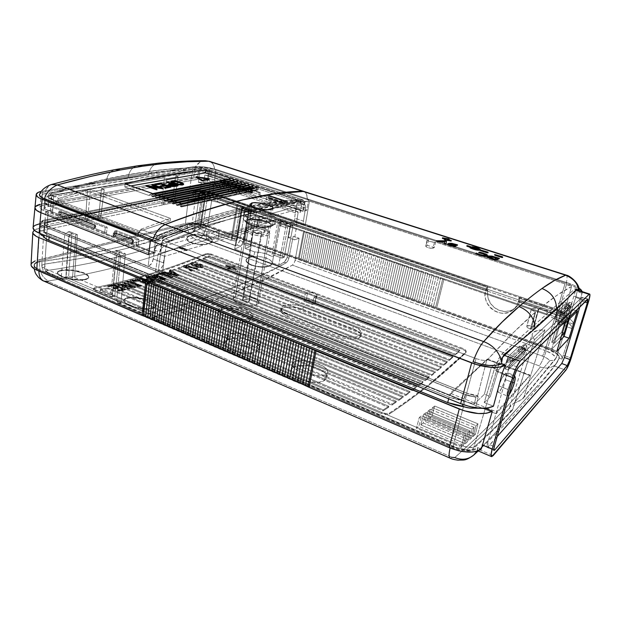 <?xml version="1.0" encoding="UTF-8"?>
<svg xmlns="http://www.w3.org/2000/svg" width="621" height="621" viewBox="0 0 621 621"><rect width="100%" height="100%" fill="white"/><g stroke="black" fill="none" stroke-linecap="round" stroke-linejoin="round"><path stroke-width="0.47" stroke-dasharray="3.1 2.33" d="M60.105 270.383L62.061 269.956L62.015 270.43L58.615 271.431L57.388 272.891L58.568 274.901L62.03 276.873L67.231 278.604L79.403 280.273L84.448 279.924L84.495 279.45L79.457 279.792L73.41 279.318L62.077 276.392L58.615 274.42L57.427 272.518L58.646 270.958L60.105 270.383L57.737 271.68L57.427 272.518L58.615 274.42L64.506 277.308L70.289 278.806L82.158 279.722L86.389 278.992L87.763 278.363L88.795 276.702L87.46 274.746L85.97 273.76L78.929 271.175L67.099 269.646L60.105 270.383M125.923 298.282L127.747 297.754L127.693 298.235L124.573 299.469L123.726 300.774L125.388 303.459L129.292 305.641L134.85 307.504L141.177 308.73L147.255 309.111L152.153 308.598L152.215 308.101L147.324 308.614L141.246 308.233L134.92 307.007L129.354 305.152L125.45 302.963L123.804 300.805L124.627 298.98L125.923 298.282L123.905 299.834L123.804 300.805L125.45 302.963L129.354 305.152L134.92 307.007L141.246 308.233L147.324 308.614L152.215 308.101L153.977 307.527L155.793 305.866L155.196 303.762L154.008 302.644L150.119 300.502L144.716 298.748L132.646 297.273L125.923 298.282M187.193 237.175L189.467 235.685L186.665 238.596L188.272 241.305L191.563 242.997L201.119 244.752L205.893 244.519L209.704 243.145L205.955 244.115L201.188 244.348L196.151 243.805L191.617 242.594L188.334 240.901L186.789 239L187.193 237.175L186.789 239L187.325 239.962L189.785 241.794L193.768 243.277L198.65 244.169L203.657 244.325L208.004 243.711L211.024 242.423L212.273 240.669L211.598 238.72L210.55 237.765L207.274 236.104L202.842 234.955L193.24 234.738L189.467 235.685L187.193 237.175M196.034 231.167L235.592 245.73L195.235 231.02L194.156 230.158L199.846 192.207L194.156 230.158L195.925 228.621L197.067 226.021L202.213 192.789L200.862 191.998L199.846 192.207L204.891 193.915L205.9 193.705L200.862 191.998L199.846 192.207L204.891 193.915L199.566 228.97L230.989 240.358L199.566 228.97L200.567 228.707L198.091 227.806L200.575 227.162L202.725 227.798L200.575 227.162L200.707 226.525L202.865 227.139L202.725 227.798L237.168 240.226L234.544 241.002L231.967 240.071L230.989 240.358L236.849 204.775L242.12 206.568L243.09 206.327L237.827 204.542L236.849 204.775L242.12 206.568L235.801 245.668L196.034 231.167L194.901 231.462C192.945 230.523 191.936 228.87 191.873 226.494L197.067 226.021L191.873 226.494L196.143 191.679C199.69 191.19 203.672 191.61 208.097 192.945L202.865 227.139L237.307 239.559L237.168 240.226L242.772 206.847L240.459 205.435L234.544 241.002L237.168 240.226L202.725 227.798L202.865 227.139L237.307 239.559L242.772 206.847L245.396 207.74L239.892 240.49L243.354 241.732L248.571 210.985L251.21 211.885L245.963 242.671L284.387 256.527L290.224 225.198L289.409 224.072L288.431 223.257L281.957 258.119L284.201 257.319L290.224 225.198L293.003 226.145L290.224 225.198L288.431 223.257L280.18 220.331L278.014 220.152L281.041 220.742L274.692 255.487L271.757 256.504L266.712 253.966L259.524 252.289L254.672 251.924L245.047 248.416L250.442 246.708L243.44 244.177L245.784 243.455L284.201 257.319L281.957 258.119L274.692 255.487L271.757 256.504L278.014 220.152L287.492 223.808L278.914 220.89L279.411 221.798L286.328 224.158L290.38 223.801L293.003 226.145L287.119 257.513L288.897 258.157L293.213 236.213L299.12 238.262L295.084 260.385L545.052 350.492L556.843 310.989L518.869 298.134L518.294 301.876L516.882 305.33L514.716 308.319L511.898 310.686L508.591 312.316L504.951 313.139L501.178 313.116L497.444 312.247L493.951 310.593L490.862 308.226L488.323 305.276L486.46 301.876L485.366 298.212L485.094 294.447L485.661 290.768L487.043 287.36L208.097 192.945L202.865 227.139L200.707 226.525L205.644 194.179L202.213 192.789L197.067 226.021L195.925 228.621L194.156 230.158L195.235 231.02L235.801 245.668L237.144 245.031L240.606 246.289L234.676 249.083L253.896 256.131L248.439 257.428L246.39 259.089L248.369 257.831L246.04 260.246L246.219 261.511L248.097 263.591L251.715 265.415L261.689 267.255L266.471 266.96L270.182 265.446L266.549 266.541L261.767 266.844L256.574 266.3L251.784 265.004L248.167 263.172L246.281 261.099L246.39 259.089L246.281 261.099L249.789 264.142L254.074 265.734L259.167 266.673L264.259 266.797L268.551 266.083L271.75 264.282L272.363 262.908L278.728 265.237L284.387 262.217L286.141 262.854C248.811 284.076 202.073 301.255 145.912 314.389L119.55 303.087L121.041 302.8L65.942 279.209L64.382 279.434L47.646 272.262L46.319 271.129L47.763 270.407C106.307 261.868 155.359 248.889 194.901 231.462L195.825 231.206M324.488 380.401L326.716 377.638C329.324 369.844 302.326 361.546 293.485 367.29L294.478 361.546L299.097 360.529L305.299 360.615L318.728 363.929C322.866 365.66 325.691 367.593 327.22 369.736L327.888 372.421L325.769 374.665L324.488 380.401L325.769 374.665L327.857 372.538L327.22 369.736L324.007 366.708L315.561 362.765L305.299 360.615L296.535 360.91L294.478 361.546L292.142 363.541L292.499 366.219L298.002 370.706L307.705 374.362L318.216 375.876L323.774 375.363L325.769 374.665L321.22 375.775L314.855 375.666L307.705 374.362L300.913 372.088L295.573 369.223L292.499 366.219L292.142 363.541L294.478 361.546L293.485 367.29L290.907 370.434C288.423 378.15 316.205 386.487 324.488 380.401L319.854 382.047L313.465 382.435L302.838 380.533L294.331 376.342L291.35 372.996L291.078 369.821L293.485 367.29L298.173 365.769L307.822 365.777L314.645 367.298L320.615 369.79L324.876 372.91L326.141 374.572L326.685 377.77L324.488 380.401M256.527 351.665L259.376 348.591C261.511 341.674 237.09 334.735 227.853 339.547L228.652 333.958L233.496 333.143L239.714 333.33L252.568 336.489C256.395 338.088 258.872 339.85 259.997 341.767L260.339 343.615L257.591 346.083L256.527 351.665L257.591 346.083L260.098 344.251L259.997 341.767L255.184 337.723L246.39 334.494L236.477 333.104L228.652 333.958L225.92 335.666L225.508 336.784L226.688 339.361L233.077 343.343L242.951 346.239L252.794 346.976L257.591 346.083L252.794 346.976L246.413 346.759L239.473 345.478L233.077 343.343L228.264 340.727L225.765 338.034L225.92 335.666L228.652 333.958L227.853 339.547L224.647 342.947C222.636 349.825 247.779 356.757 256.527 351.665L248.61 353.365L238.355 352.394L232.021 350.391L227.27 347.659L225.741 346.145L224.623 343.157L226.16 340.564L227.853 339.547L232.743 338.243L238.976 338.041L248.835 339.811L256.504 343.506L259.089 346.471L259.12 349.344L256.527 351.665M249.269 320.972L252.165 318.107C254.113 311.866 230.298 305.353 221.169 309.553L221.511 307.077L226.355 306.145L232.51 306.184L245.14 309.041C249.052 310.679 251.435 312.379 252.305 314.133L252.305 316.609L249.727 318.495L249.269 320.972L249.727 318.495L252.305 316.609L252.631 315.421L252.305 314.133L249.774 311.47L245.14 309.041L239.093 307.193L229.312 306.044L221.511 307.077L218.747 308.839L218.507 311.199L219.376 312.495L222.97 315.111L231.788 318.286L238.611 319.404L244.93 319.481L249.727 318.495L244.93 319.481L238.611 319.404L231.788 318.286L225.547 316.306L220.882 313.815L218.507 311.199L218.747 308.839L221.511 307.077L221.169 309.553L217.924 312.681C216.077 318.891 240.614 325.435 249.269 320.972L241.422 322.4L234.722 321.981L228.07 320.521L220.455 316.904L218.965 315.515L217.917 312.782L219.485 310.453L226.013 308.435L235.475 308.691L241.887 310.096L249.394 313.558L251.901 316.291L251.87 318.899L249.269 320.972M246.576 302.016L248.742 301.79L261.262 233.201C256.947 233.543 254.036 232.813 252.53 231.012L253.329 230.407L243.168 299.586L242.578 300.145L244.037 301.457L246.576 302.016L244.037 301.457L242.64 299.966L243.168 299.586L253.329 230.407L252.522 231.074L253.911 232.293L257.296 233.224L260.673 233.325L262.046 232.526L261.231 231.617L258.204 230.554L253.329 230.407C257.684 230.08 260.587 230.818 262.039 232.619L261.262 233.201L248.742 301.79L249.316 301.247L247.849 299.904L243.168 299.586L246.638 299.547L248.765 300.385L249.254 301.402L248.742 301.79L246.576 302.016M235.421 296.527L246.917 228.155C253.306 226.052 270.927 230.5 269.786 233.954L267.791 235.491L256.613 304.895L258.522 303.421L258.507 301.527L256.605 299.516L253.104 297.707L248.547 296.357L239 295.728L234.187 297.164L233.1 298.817L233.97 300.758L236.686 302.706L243.277 305.004L253.05 305.726L257.793 304.228L258.763 302.505L257.777 300.51L255.021 298.569L248.547 296.357L239 295.728L235.421 296.527L233.123 298.623L233.286 299.764L235.118 301.752L238.627 303.599L243.277 305.004L248.361 305.765L253.05 305.726L256.613 304.895L267.791 235.491L259.788 235.895L252.452 234.559L246.793 232.285L244.736 229.879L245.745 228.613L248.485 227.837L254.851 227.814L259.679 228.551L266.036 230.531L268.777 232.138L269.801 233.713L269.599 234.412L267.791 235.491C261.604 237.734 243.44 233.17 244.752 229.731L246.917 228.155L235.421 296.527M501.745 378.515L498.849 385.913L507.908 389.499C510.058 382.691 512.193 378.344 514.312 376.466L510.741 381.899L507.908 389.499L498.849 385.913L497.879 390.43L498.337 392.301L500.052 390.951L501.605 388.459L505.261 379.61L506.27 374.137L505.843 373.159L504.826 373.64L501.745 378.515L498.849 385.913L497.871 391.401L498.275 392.286L499.369 391.75L502.42 386.867L505.735 377.917L506.27 374.137L505.393 373.213L501.745 378.515M512.628 382.373L505.261 379.61L512.628 382.373M192.355 270.896L185.516 266.518L196.966 269.25L198.091 268.839L184.321 265.609L183.117 266.029L191.214 271.299L192.355 270.896L191.214 271.299L191.276 270.865L183.179 265.602L184.383 265.183L198.153 268.412L197.028 268.815L185.57 266.091L192.417 270.461L191.276 270.865L192.417 270.461L192.355 270.896L192.417 270.461L185.57 266.091L192.355 270.896M157.455 275.002L161.646 273.783L171.559 277.742L172.708 277.385L161.538 272.937L156.181 274.498L157.455 275.002L156.244 274.047L161.592 272.495L172.762 276.943L171.621 277.292L161.701 273.341L157.509 274.56L161.701 273.341L161.646 273.783L157.455 275.002L156.181 274.498L161.538 272.937L161.592 272.495L156.244 274.047L156.181 274.498L156.244 274.047L157.455 275.002M146.067 277.292L148.341 278.798L144.538 279.799L140.501 278.744L139.205 279.077L153.861 282.85L155.436 282.423L147.34 276.95L146.067 277.292L147.394 276.5L155.491 281.965L153.915 282.392L139.259 278.619L140.556 278.286L144.592 279.349L148.396 278.34L146.121 276.842L147.394 276.5L146.067 277.292L146.121 276.842L148.396 278.34L148.341 278.798L146.067 277.292M138.242 286.079L136.985 286.382L138.157 286.871L141.914 285.955L140.742 285.466L139.492 285.776L130.332 281.996L131.59 281.701L130.433 281.228L126.637 282.113L129.067 282.291L138.242 286.079L129.067 282.291L126.637 282.113L130.433 281.228L130.488 280.762L131.644 281.235L130.387 281.538L139.554 285.311L140.796 285.008L141.968 285.489L138.211 286.405L137.039 285.916L138.297 285.613L129.121 281.833L126.692 281.647L130.488 280.762L126.692 281.647L126.637 282.113L126.692 281.647L127.856 282.12L127.802 282.586L129.121 281.833L129.067 282.291L129.121 281.833L138.297 285.613L136.985 286.382L138.242 286.079M108.714 286.77L114.023 285.699L118.432 287.546L113.542 288.555L114.877 289.114L119.768 288.097L123.02 289.464L117.749 290.574L119.092 291.14L125.659 289.743L114.023 284.868L107.386 286.211L108.714 286.77L108.76 286.289L107.433 285.738L114.078 284.395L125.714 289.27L119.147 290.659L117.804 290.1L123.074 288.99L119.814 287.624L114.932 288.641L113.596 288.074L118.487 287.073L114.078 285.225L108.76 286.289L114.078 285.225L114.023 285.699L108.714 286.77L107.386 286.211L114.023 284.868L114.078 284.395L107.433 285.738L107.386 286.211L107.433 285.738L108.76 286.289L108.714 286.77M179.508 248.229L185.943 250.643L187.216 250.473L180.796 247.756L179.539 247.663L179.36 248.167L179.29 247.368L180.688 247.29L187.247 250.084L185.687 250.139L179.562 247.818L179.461 247.29L179.104 247.926L179.508 248.229L179.562 247.818L185.648 250.123L185.594 250.535L187.286 250.372L180.796 247.756L180.851 247.352L186.929 249.642L187.006 250.581L187.061 250.17L185.594 250.535L179.508 248.229M236.391 269.887L236.461 269.452L232.277 267.861L234.754 266.766L233.838 266.262M227.721 269.056L228.87 269.281L231.439 268.225L236.228 269.902M225.997 265.695L226.044 266.176L226.106 265.757L230.135 267.286L225.928 265.314L230.981 266.921L234.373 265.951L234.8 266.362L232.347 267.441L236.78 269.188L235.895 269.444L231.509 267.798L228.233 268.808L227.659 268.342L230.135 267.286L230.073 267.705L226.044 266.176L230.073 267.705L227.565 268.792M233.403 266.293L230.911 267.348L225.671 265.842M226.044 266.176L225.71 265.462L226.952 265.4L226.89 265.819L226.952 265.4L230.981 266.921L230.911 267.348L233.294 265.928L233.224 266.347L234.435 265.974L234.591 266.867L232.277 267.861L232.347 267.441L236.407 268.978L236.57 269.825L236.64 269.405L235.506 269.762L231.439 268.225L231.509 267.798L235.569 269.343L235.506 269.762L236.733 269.693L232.277 267.861L234.591 266.867L234.373 266.393L230.911 267.348L226.16 265.679M132.855 287.088L118.495 283.921L116.942 284.255L128.555 289.099L129.843 288.812L120.653 284.977L133.818 287.896L135.72 287.453L124.177 282.671L122.896 282.959L132.855 287.088L122.896 282.959L124.231 282.206L135.774 286.987L133.872 287.43L120.699 284.511L129.898 288.338L128.609 288.625L116.996 283.789L118.549 283.455L132.91 286.615L122.95 282.493L124.231 282.206L122.896 282.959L122.95 282.493L132.91 286.615L132.855 287.088L132.91 286.615L118.549 283.455L118.495 283.921L132.855 287.088M133.15 281.422L137.629 280.319L147.759 284.472L148.978 284.154L137.567 279.489L131.854 280.886L133.15 281.422L133.204 280.956L131.908 280.428L137.621 279.031L149.032 283.688L147.814 284.007L137.683 279.861L133.204 280.956L137.683 279.861L137.629 280.319L133.15 281.422L131.854 280.886L137.567 279.489L137.621 279.031L131.908 280.428L131.854 280.886L131.908 280.428L133.204 280.956L133.15 281.422M157.804 277.106L158.029 277.672L149.009 276.5L147.612 276.873L158.037 278.231L159.162 281.383L160.66 280.964L159.333 277.719L164.581 279.83L165.745 279.489L154.505 274.971L153.325 275.305L157.804 277.106L153.325 275.305L154.559 274.529L165.807 279.039L164.643 279.38L159.395 277.276L160.715 280.513L159.224 280.933L158.091 277.781L147.674 276.423L149.063 276.05L158.091 277.23L157.858 276.655L153.387 274.855L154.559 274.529L153.325 275.305L153.387 274.855L157.858 276.655L158.091 277.23L149.063 276.05L149.009 276.5L158.029 277.672L157.804 277.106M169.494 270.5L171.753 271.975L168.19 273.085L164.278 272.114L163.067 272.479L177.28 275.949L178.755 275.476L170.69 270.127L169.494 270.5L170.744 269.693L178.809 275.041L177.334 275.507L163.121 272.037L164.332 271.672L168.252 272.642L171.815 271.532L169.556 270.065L170.744 269.693L169.494 270.5L169.556 270.065L171.815 271.532L171.753 271.975L169.494 270.5M194.202 263.009L192.269 262.613L190.468 263.972L192.161 265.578L194.373 266.58L200.21 267.853L202.221 267.527L203.075 266.743L201.716 265.369L198.285 264.383L196.042 264.391L194.109 265.578L193.496 265.299L192.106 263.762L194.21 262.605L192.083 263.638L194.171 265.151L195.452 264.111L198.347 263.956L201.515 264.825L203.083 266.005L202.516 266.991L200.265 267.426L194.435 266.153L190.608 263.793L190.95 262.768L192.914 262.062L194.202 263.009L192.914 262.062L191.819 262.349L190.523 263.351L190.748 264.041L194.435 266.153L199.434 267.403L202.275 267.1L203.137 266.331L201.072 264.639L197.362 263.894L195.118 264.228L194.171 265.151L192.091 263.529L194.21 262.605L192.852 263.296L192.914 262.869L192.029 263.956L194.109 265.578L195.118 264.228L195.056 264.655L197.362 263.894L197.299 264.313L201.01 265.066L201.072 264.639L203.083 266.005L203.075 266.758L202.221 267.527L202.275 267.1L202.221 267.527L199.372 267.83L199.434 267.403L199.372 267.83L194.373 266.58L194.435 266.153L194.373 266.58L190.686 264.468L190.461 263.778L191.819 262.349L191.757 262.776L192.914 262.062L194.202 263.009M234.676 249.083L253.896 256.131L254.672 251.924L245.047 248.416L251.233 212.18L241.39 208.819L234.676 249.083L240.606 246.289L237.144 245.031L239.892 240.49L243.354 241.732L240.606 246.289L242.958 243.191L248.571 210.985L245.986 208.71L244.371 208.345L241.39 208.819L251.233 212.18L252.444 211.87L242.617 208.516L241.39 208.819L234.676 249.083M286.328 224.158L279.411 221.798L272.363 262.908L278.728 265.237L286.328 224.158L289.145 223.583L290.644 223.902L293.003 226.145L287.119 257.513L288.897 258.157L287.81 261.037L286.141 262.854L284.387 262.217L287.119 257.513L285.241 261.519L278.728 265.237L286.328 224.158M284.387 256.527L284.201 257.319L245.784 243.455L245.963 242.671L284.387 256.527M240.459 205.435L245.396 207.74L239.892 240.49L238.037 244.371L235.592 245.73L242.12 206.568L243.09 206.327L245.396 207.74L243.09 206.327L237.827 204.542L231.967 240.071L230.989 240.358L236.849 204.775L237.827 204.542L231.967 240.071L234.544 241.002L240.459 205.435M203.377 192.852L205.644 194.179L200.575 227.162L198.091 227.806L203.377 192.852L200.862 191.998L205.644 194.179L203.377 192.852L205.9 193.705L204.891 193.915L199.566 228.97L200.567 228.707L205.9 193.705L200.567 228.707L198.091 227.806L203.377 192.852M68.644 276.298L71.912 233.48L68.652 236.275L65.857 277.137L68.644 276.298L72.502 277.936L74.598 277.292L112.758 293.485L110.709 294.191L114.784 295.922L112.075 296.861L65.857 277.137L68.652 236.275L64.708 234.707L61.409 275.662L44.565 268.474L47.343 226.37L466.938 393.31L453.873 443.285L150.53 313.729L153.441 286.32L146.54 283.502L143.327 310.655L116.756 299.306L120.606 256.993L116.383 255.316L112.075 296.861L65.857 277.137L68.644 276.298L72.502 277.936L74.598 277.292L112.758 293.485L116.965 250.302L125.302 253.601L123.804 254.036L119.62 252.382L114.784 295.922L112.075 296.861L116.383 255.316L119.62 252.382L115.459 250.729L116.965 250.302L125.302 253.601L123.804 254.036L120.606 256.993L116.756 299.306L117.385 302.272L145.912 314.389L143.847 313.621L143.327 310.655L116.756 299.306L116.841 300.983L118.332 303.001L121.041 302.8L125.302 253.601L121.041 302.8L65.942 279.209L63.024 279.271L62.116 278.565L61.409 275.662L44.565 268.474L46.257 272.083L64.382 279.434L62.116 278.565L61.409 275.662L64.708 234.707L68.007 231.936L69.56 231.555L77.392 234.653L75.84 235.041L68.007 231.936L69.56 231.555L65.942 279.209L69.56 231.555L77.392 234.653L74.598 277.292L77.392 234.653L75.84 235.041L72.502 277.936L75.84 235.041L71.912 233.48L68.652 236.275L64.708 234.707L68.007 231.936L71.912 233.48L68.644 276.298M151.897 317.409L453.796 446.941C453.314 446.608 453.346 445.389 453.873 443.285L464.12 446.553L473.707 447.57L472.48 449.425L470.702 450.466L468.661 450.574L466.65 449.798C482.214 436.043 496.474 422.156 509.453 408.121L510.167 410.838L511.471 411.032L512.962 408.975C501.007 421.869 487.959 434.615 473.823 447.221L473.707 447.57C467.535 447.625 460.929 446.196 453.873 443.285L150.53 313.729L151.082 316.726L151.897 317.409L153.154 317.494L454.494 446.701L153.154 317.494C209.044 304.073 255.456 286.615 292.39 265.128L542.537 356.136L546.822 358.193L549.787 360.677L513.963 403.231L510.835 405.319L509.453 408.121C496.474 422.156 482.214 436.043 466.65 449.798L453.796 446.941C453.314 446.639 453.346 445.42 453.873 443.285L466.938 393.31L478.178 396.532L475.702 407.881L478.178 396.532C474.475 397.106 470.237 396.485 465.447 394.677L463.809 400.716L456.412 399.505L449.115 397.168L49.261 235.763C46.319 234.544 44.689 233.271 44.378 231.936L44.821 226.898L44.355 231.928L463.771 400.708L449.115 397.168L49.261 235.763L45.83 233.892L44.378 231.936L463.771 400.708L462.785 404.457L465.447 394.677L44.821 226.898C42.057 225.765 40.707 224.592 40.776 223.381C40.97 222.209 42.469 221.332 45.271 220.75L44.409 230.034L45.271 220.75L194.031 190.965L192.867 198.58L194.031 190.965C198.673 190.321 203.89 190.872 209.673 192.611L209.145 196.616L209.673 192.611L488.052 286.692L209.673 192.611L203.603 191.167L194.031 190.965L45.271 220.75L41.126 222.59L40.978 224.282L41.747 225.182L44.821 226.898L465.447 394.677L472.224 396.501L478.178 396.532L466.938 393.31L44.999 225.066L44.409 224.383L44.502 223.094L47.646 221.681L196.143 191.679L203.455 191.835L208.097 192.945L487.043 287.36L488.052 286.692L486.491 291.055L209.083 196.593L486.491 291.055L487.71 290.24L217.94 198.557L209.083 196.593L208.664 200.203C202.834 198.425 197.563 197.882 192.867 198.58L44.409 230.034C41.584 230.655 40.07 231.579 39.868 232.797L39.93 233.403L40.225 231.975L41.133 231.206L44.409 230.034L192.867 198.58L202.539 198.736L217.412 202.151L546.115 314.622L559.754 321.088L566.368 326.607L571.925 328.525L571.475 326.002L568.479 323.052L563.363 320.063L556.812 317.385L211.839 199.504L199.613 196.935L188.613 197.113L36.872 228.87L34.209 230.189L39.643 228.124L188.613 197.113L185.454 223.428L34.962 260.967M450.054 458.135L452.274 457.367L454.743 457.584C488.316 427.846 516.827 397.657 540.293 367.011C547.117 369.185 552.574 367.896 556.672 363.161L558.069 360.723L556.672 363.161C552.574 367.896 547.117 369.185 540.293 367.011L539.307 365.885C541.986 362.105 544.516 356.392 546.899 348.754C555.228 351.991 559.28 355.243 559.032 358.511L558.846 358.938L559.032 358.511C559.179 356.78 558.357 355.243 556.563 353.9L546.899 348.754L547.07 348.171C555.407 351.401 559.467 354.607 559.249 357.797L556.02 363.976L546.379 375.884L505.347 421.744L537.258 386.208L493.027 435.29L479.179 449.658L477.596 450.481L477.735 447.609C471.486 451.219 462.443 450.768 450.605 446.266L450.404 447.011C455.449 449.193 460.759 450.458 466.324 450.823C470.485 451.234 474.281 450.411 477.704 448.346L477.735 447.609L481.283 449.115L477.735 447.609L473.039 449.573L466.293 450.015L458.438 448.859L450.605 446.266L39.014 269.522L35.288 267.232L34.372 266.013L34.597 263.661L35.715 262.621L39.705 260.999L187.317 224.103L193.775 223.591L199.023 224.088L206.413 225.897L547.07 348.171L552.488 350.523L556.641 353.194L558.978 355.833L559.133 358.084L561.958 359.109L562.238 357.867L560.794 354.925L556.913 351.734L551.169 348.723L207.81 225.532L199.162 223.42L190.173 222.838L185.454 223.428L37.625 260.121L39.643 228.124L37.625 260.121C33.487 261.185 31.298 262.706 31.058 264.67M211.839 199.504L303.7 230.896L298.484 258.033L207.81 225.532L211.839 199.504L207.81 225.532C199.597 222.923 192.145 222.225 185.454 223.428L188.613 197.113C195.545 196.104 203.284 196.904 211.839 199.504M466.146 434.436L421.643 415.752L419.338 417.413L464.058 436.237L466.146 434.436L463.46 445.381L418.841 426.379L416.373 428.211L461.217 447.384L463.46 445.381L418.841 426.379L421.643 415.752L466.146 434.436L464.058 436.237L419.338 417.413L421.643 415.752L418.841 426.379L416.373 428.211L419.338 417.413L416.373 428.211L461.217 447.384L464.058 436.237L461.217 447.384L463.46 445.381L466.146 434.436M470.167 430.912L426.06 412.523L423.786 414.191L468.102 432.728L470.167 430.912L467.489 441.741L423.274 423.025L420.836 424.873L465.276 443.751L467.489 441.741L423.274 423.025L426.06 412.523L470.167 430.912L468.102 432.728L423.786 414.191L426.06 412.523L423.274 423.025L420.836 424.873L423.786 414.191L420.836 424.873L465.276 443.751L468.102 432.728L465.276 443.751L467.489 441.741L470.167 430.912M474.11 427.38L430.4 409.278L428.156 410.962L472.069 429.212L474.11 427.38L471.448 438.092L427.628 419.664L425.222 421.527L469.259 440.11L471.448 438.092L427.628 419.664L430.4 409.278L474.11 427.38L472.069 429.212L428.156 410.962L430.4 409.278L427.628 419.664L425.222 421.527L428.156 410.962L425.222 421.527L469.259 440.11L472.069 429.212L469.259 440.11L471.448 438.092L474.11 427.38M477.976 423.84L434.661 406.018L432.449 407.718L475.973 425.688L477.976 423.84L475.337 434.436L431.905 416.295L429.53 418.174L473.179 436.47L475.337 434.436L431.905 416.295L434.661 406.018L477.976 423.84L475.973 425.688L432.449 407.718L434.661 406.018L431.905 416.295L429.53 418.174L432.449 407.718L429.53 418.174L473.179 436.47L475.973 425.688L473.179 436.47L475.337 434.436L477.976 423.84M287.942 314.544L341.791 335.596L350.71 337.164L355.973 336.939L359.706 335.689L361.344 333.64L361.306 332.406L359.528 329.782L355.779 327.298L300.727 306.068L295.122 304.911L289.603 304.639L284.977 305.276L281.926 306.72L280.956 308.784L282.237 311.16L287.942 314.544C284.115 312.891 281.911 311.362 281.313 309.949L280.979 308.264L283.215 305.905L287.127 304.849L292.297 304.663L297.971 305.385L303.32 306.929L302.854 309.297C294.051 305.718 281.002 306.192 280.669 310.205C280.506 312.355 282.819 314.428 287.608 316.431L287.942 314.544L287.608 316.431L338.616 336.559C347.636 340.285 360.273 339.842 360.817 335.891C361.088 333.353 358.418 330.931 352.806 328.633L302.854 309.297L303.32 306.929L353.341 326.219L352.806 328.633L353.341 326.219L357.875 328.501L360.692 331.109L361.329 333.718L359.706 335.689C357.735 336.854 354.738 337.343 350.71 337.164C347.318 337.063 343.413 336.217 338.996 334.634L338.616 336.559L338.996 334.634L287.942 314.544M291.187 222.062L296.931 224.01L294.354 239.83L288.408 237.758L291.187 222.062L288.408 237.758L293.213 236.213L288.897 258.157L287.81 261.037L286.141 262.854L256.093 277.897L223.11 291.66L186.618 303.917L144.74 314.335L143.35 312.34L143.327 310.655L146.54 283.502L154.194 281.034L158.145 253.756L280.754 218.996L286.506 220.952L164.689 256.287L158.145 253.756L280.754 218.996L279.644 225.462L291.187 222.062L279.644 225.462L285.474 227.465L286.506 220.952L164.689 256.287L161.049 283.813L153.441 286.32L150.53 313.729L151.082 316.726L151.982 317.44L193.651 306.813L229.902 294.346L262.629 280.382L292.39 265.128L294.036 263.288L295.084 260.385L545.052 350.492L542.537 356.136L292.39 265.128L294.036 263.288L295.084 260.385L299.12 238.262L294.354 239.83L296.931 224.01L285.474 227.465L286.506 220.952L280.754 218.996L279.644 225.462L285.474 227.465L296.931 224.01L291.187 222.062M556.331 314.839L518.97 302.116L519.8 297.428L557.681 310.228L556.331 314.839L557.681 310.228C561.299 311.501 563.542 312.837 564.411 314.226L562.013 323.293L566.368 326.607L556.3 357.774L551.96 353.83L545.052 350.492L556.843 310.989L564.411 314.226L562.013 323.293C561.291 321.794 558.993 320.358 555.127 318.969L556.424 314.87L552.434 312.565L520.087 301.247L518.97 302.116L556.331 314.839M487.71 290.24L487.431 294.54L217.412 202.151L217.94 198.557L487.71 290.24L487.431 294.54L518.147 305.051L520.087 301.247L547.318 310.5L546.115 314.622L518.147 305.051L520.087 301.247L518.97 302.116L519.8 297.428L518.869 298.134L556.843 310.989L564.411 314.226L562.09 312.184L557.681 310.228L519.8 297.428L518.869 298.134C518.597 302.986 516.649 306.898 513.024 309.871C499.796 321.336 477.922 302.101 487.043 287.36L488.052 286.692L486.491 291.055L487.71 290.24M562.463 332.608L561.601 332.297L567.299 314.505L569.581 315.227L568.036 320.343L569.581 315.227L567.299 314.505L557.557 323.921L551.72 342.295L561.601 332.297L562.463 332.608M554.343 343.297L551.72 342.295L554.343 343.297L559.886 324.698L557.557 323.921L559.886 324.698L569.581 315.227L559.886 324.698L554.343 343.297L561.438 336.023L554.343 343.297M449.115 397.168L448.688 398.798L449.115 397.168M34.139 264.833L34.093 265.501C34.031 267.123 35.661 268.676 38.968 270.151L39.014 269.522C35.7 268.047 34.07 266.487 34.139 264.833C34.372 263.18 36.228 261.899 39.705 260.999L39.643 261.775C35.607 263.056 33.751 264.29 34.093 265.485L34.093 265.501C34.116 267.216 35.746 268.769 38.968 270.151L450.404 447.011L450.14 448.059L450.605 446.266L39.014 269.522L38.968 270.151L450.404 447.011C462.498 451.591 471.595 452.041 477.704 448.346L476.812 451.265L477.634 449.643L477.658 450.675L478.31 450.45L493.027 435.29L541.923 380.976L554.483 366.048L565.847 370.217L554.483 366.048L558.069 360.723L559.133 358.084L561.958 359.109L562.121 358.744C562.432 354.979 557.666 351.199 547.831 347.403L556.812 317.385C567.12 321.166 572.174 324.845 571.964 328.416L561.958 359.109L563.263 355.204L571.211 358.061L563.263 355.204L571.925 328.525L566.368 326.607L556.393 357.502L524.07 396.749L544.904 329.867L534.518 339.679L512.962 408.975C501.007 421.869 487.959 434.615 473.823 447.221L485.296 408.439L473.707 447.57L472.705 449.193L470.12 450.598M547.831 347.403L436.811 307.612L444.023 278.845L556.812 317.385L547.831 347.403M47.646 221.681L44.852 264.065L87.235 257.366L125.473 248.687L160.179 238.317L191.873 226.494L196.143 191.679L47.646 221.681L44.852 264.065L42.601 264.833L41.747 265.935L44.565 268.474L47.343 226.37C45.263 225.524 44.223 224.639 44.238 223.723C44.363 222.815 45.496 222.139 47.646 221.681M43.982 281.142L48.291 281.662L452.274 457.367L48.291 281.662L47.84 281.266L48.329 281.002C107.161 271.524 156.469 257.793 196.259 239.815L198.029 239.838L539.307 365.885L540.293 367.011C516.827 397.657 488.316 427.846 454.743 457.584C461.985 460.44 468.343 459.579 473.815 455.007M187.317 224.103L187.231 224.74L155.351 236.422L120.49 246.653L82.127 255.2L39.643 261.775L39.705 260.999L187.317 224.103C193.022 223.071 199.388 223.669 206.413 225.897L206.343 226.401L196.283 224.305L187.231 224.74L187.317 224.103M547.07 348.171L546.899 348.754L206.343 226.401L206.413 225.897L547.07 348.171M205.209 254.734C173.841 268.419 137 279.706 94.687 288.618L93.29 289.588L94.928 290.946L381.333 413.454L385.858 414.603L389.157 414.145C418.368 394.56 443.875 374.137 465.688 352.891L465.634 351.152L462.924 349.421L211.249 254.905L208.058 254.323L205.209 254.734L205.326 253.927L206.583 253.601L211.365 254.105L211.249 254.905L208.058 254.323L205.209 254.734C189.366 261.511 172.312 267.752 154.07 273.473C135.82 279.194 116.026 284.239 94.687 288.618L94.78 287.678C116.127 283.331 135.929 278.309 154.179 272.611C172.428 266.914 189.475 260.688 205.326 253.927L205.209 254.734M529.853 375.55L487.237 359.52L449.705 395.088L496.163 413.78L529.853 375.55L487.237 359.52L487.384 359.016L529.992 375.022L496.66 411.909L450.225 393.272L487.384 359.016L449.705 395.088L450.225 393.272L449.705 395.088L496.163 413.78L496.66 411.909L496.163 413.78L529.853 375.55M206.343 226.401L546.899 348.754C544.516 356.392 541.986 362.105 539.307 365.885L198.029 239.838C202.306 237.463 205.077 232.984 206.343 226.401C205.077 232.984 202.306 237.463 198.029 239.838L196.259 239.815C190.344 236.927 187.332 231.905 187.231 224.74C192.937 223.622 199.31 224.181 206.343 226.401M187.231 224.74C187.332 231.905 190.344 236.927 196.259 239.815C156.469 257.793 107.161 271.524 48.329 281.002C41.786 277.23 38.89 270.818 39.643 261.775C98.219 253.95 147.41 241.608 187.231 224.74M452.274 457.367L450.116 458.166M34.202 268.808L34.093 265.501C34.318 263.894 36.173 262.644 39.643 261.775C38.89 270.818 41.786 277.23 48.329 281.002L48.291 281.662M502.536 357.362L500.138 361.608L496.303 371.389L485.358 408.222L497.095 368.936L502.536 357.37M512.278 348.024L572.011 294.043L512.278 348.024M576.893 289.906L577.181 291.365L576.296 295.635L566.368 326.607L575.745 297.451L577.181 291.365L576.893 289.906M521.275 353.372L524.023 344.376L507.799 359.412L504.966 368.827L521.275 353.372L524.256 354.412L508.18 369.852L510.936 360.739L526.926 345.703L524.023 344.376L507.799 359.412L510.936 360.739L507.799 359.412L504.966 368.827L508.18 369.852L504.966 368.827L521.275 353.372L524.023 344.376L526.926 345.703L524.256 354.412L521.275 353.372M555.329 321.096L567.02 310.019L569.504 302.233L557.891 312.992L555.329 321.096L558.1 321.903L560.584 314.063L572.034 303.304L569.612 310.842L567.02 310.019L569.504 302.233L572.034 303.304L569.504 302.233L557.891 312.992L560.584 314.063L557.891 312.992L555.329 321.096L567.02 310.019L569.612 310.842L558.1 321.903L555.329 321.096M551.72 342.295L561.601 332.297L567.299 314.505L557.557 323.921L551.72 342.295M496.303 371.389L502.125 373.601L496.303 371.389M588.529 301.651L575.745 297.451L588.529 301.651M479.179 449.658L493.175 455.604L479.179 449.658M507.481 372.732L514.592 375.48L507.481 372.732L487.485 443.728C486.895 445.901 486.81 447.128 487.221 447.415L497.173 436.594L488.021 446.949L493.757 449.472L488.021 446.949L487.112 447.337L487.043 445.699L487.485 443.728L494.308 446.662L487.485 443.728L507.481 372.732C508.638 368.975 509.88 366.328 511.215 364.783L518.388 367.337L511.215 364.783L509.282 367.919L507.481 372.732M587.598 299.206L581.838 297.42L511.215 364.783L581.838 297.42L587.598 299.206M581.613 301.006L582.125 297.288L581.613 301.006L584.741 302.016L581.613 301.006L579.835 306.844L581.613 301.006M509.111 394.723L507.458 396.051L506.984 395.127L507.908 389.499C506.86 393.357 506.689 395.53 507.396 396.035L509.111 394.723M49.261 235.763L49.129 237.129L49.261 235.763M556.424 314.87L555.127 318.969L546.115 314.622L547.318 310.5L556.424 314.87M208.664 200.203L209.083 196.593L217.94 198.557L217.412 202.151L208.664 200.203M194.901 231.462C155.359 248.889 106.307 261.868 47.763 270.407C45.597 269.18 44.627 267.069 44.852 264.065C103.311 256.077 152.316 243.548 191.873 226.494C191.936 228.87 192.945 230.523 194.901 231.462M549.787 360.677L553.722 360.296L555.756 358.744L523.177 398.348L518.822 401.329L513.963 403.231L549.787 360.677C548.242 358.884 545.828 357.37 542.537 356.136L545.052 350.492C550.493 352.526 554.242 354.956 556.3 357.774L554.242 360.04L549.826 360.685M47.763 270.407C45.9 270.756 45.861 271.377 47.646 272.262L46.226 272.068L44.565 268.474C42.67 267.635 41.731 266.789 41.747 265.943C41.855 265.097 42.888 264.468 44.852 264.065C44.627 267.069 45.597 269.18 47.763 270.407M469.336 450.644C463.639 450.279 458.453 449.045 453.796 446.941L466.65 449.798M466.689 449.821L469.561 450.644M534.518 339.679L544.904 329.867L537.747 330.419L533.307 332.39L532.29 333.85L532.15 335.588L534.518 339.679C532.5 337.49 531.747 335.581 532.259 333.958C533.416 331.133 537.631 329.774 544.904 329.867L524.07 396.749L521.811 399.637L513.963 403.231L509.639 407.306L509.507 409.65L510.167 410.838L511.471 411.032L512.278 410.365L534.518 339.679M569.271 319.116L572.182 309.46L559.963 321.251L551.603 349.351L560.072 340.556L551.603 349.351L556.835 351.362L551.603 349.351L559.963 321.251L565.335 323.029L559.963 321.251L572.182 309.46L577.383 311.074L572.182 309.46L569.271 319.116M572.034 303.304L569.612 310.842L558.1 321.903L560.584 314.063L572.034 303.304M510.936 360.739L526.926 345.703L524.256 354.412L508.18 369.852L510.936 360.739M517.456 305.959L513.357 309.413L510.904 310.547L505.533 311.486L500.029 310.609L494.984 308.008L490.939 303.995L488.316 298.988L487.431 294.54C487.982 298.825 489.232 302.078 491.164 304.298C493.594 307.31 496.451 309.382 499.75 310.508C503.041 311.68 506.464 311.789 510.027 310.834L515.275 308.109L518.147 305.051M299.12 238.262L294.354 239.83L288.408 237.758L293.213 236.213L299.12 238.262M161.049 283.813L153.441 286.32L146.54 283.502L154.194 281.034L161.049 283.813L164.689 256.287L158.145 253.756L154.194 281.034L161.049 283.813M302.854 309.297L297.544 307.721L291.909 306.914L286.77 306.984L282.881 307.938L280.847 309.646L281.01 311.858L285.295 315.383L341.379 337.514L347.325 338.818L353.031 339.151L357.595 338.461L359.21 337.77L360.832 335.821L360.157 333.407L355.243 329.704L302.854 309.297M487.384 359.016L529.992 375.022L496.66 411.909L450.225 393.272L487.384 359.016M94.78 287.678L94.687 288.618L93.29 289.588L94.928 290.946L95.029 289.999L93.383 288.649L94.78 287.678C137.109 278.829 173.958 267.581 205.326 253.927L208.175 253.523L211.365 254.105L463.157 348.528L465.866 350.26L465.929 351.991L430.446 383.173C417.84 393.38 404.162 403.347 389.414 413.081L386.107 413.539L381.581 412.383L95.029 289.999L94.928 290.946L381.333 413.454L381.581 412.383L381.333 413.454L385.858 414.603L389.157 414.145L389.414 413.081L389.157 414.145C403.914 404.372 417.599 394.374 430.206 384.143L465.688 352.891L465.634 351.152L462.924 349.421L463.157 348.528L462.924 349.421L211.249 254.905L211.365 254.105L463.157 348.528L465.866 350.26L465.929 351.991C444.116 373.205 418.616 393.567 389.414 413.081L386.107 413.539L381.581 412.383L95.029 289.999L93.383 288.649L94.78 287.678M160.358 274.707L425.3 380.673L425.54 379.71L160.474 273.845L160.358 274.707L160.474 273.845L165.799 272.122L429.282 376.722L425.54 379.71L425.3 380.673L429.041 377.677L429.282 376.722L429.041 377.677L165.683 272.976L165.799 272.122L165.683 272.976L160.358 274.707L165.683 272.976L429.041 377.677L425.3 380.673L160.358 274.707M459.579 351.075L208.99 256.582L209.106 255.774L459.812 350.174L459.579 351.075L459.812 350.174L455.527 354.141L203.051 258.32L209.106 255.774L208.99 256.582L202.935 259.136L203.051 258.32L202.935 259.136L455.294 355.041L455.527 354.141L455.294 355.041L459.579 351.075L455.294 355.041L202.935 259.136L208.99 256.582L459.579 351.075M391.828 405.164L396.082 402.276L396.322 401.244L392.068 404.124L391.828 405.164L392.068 404.124L112.805 286.809L118.867 285.396L396.322 401.244L396.082 402.276L118.766 286.304L118.867 285.396L118.766 286.304L112.704 287.733L112.805 286.809L112.704 287.733L391.828 405.164L112.704 287.733L118.766 286.304L396.082 402.276L391.828 405.164M169.191 271.804L431.51 375.666L431.75 374.719L169.3 270.95L169.191 271.804L169.3 270.95L174.501 269.172L435.406 371.707L431.75 374.719L431.51 375.666L435.166 372.647L435.406 371.707L435.166 372.647L174.392 270.019L174.501 269.172L174.392 270.019L169.191 271.804L174.392 270.019L435.166 372.647L431.51 375.666L169.191 271.804M177.816 268.808L437.58 370.628L437.813 369.689L177.932 267.969L177.816 268.808L177.932 267.969L183.009 266.13L441.391 366.654L437.813 369.689L437.58 370.628L441.158 367.585L441.391 366.654L441.158 367.585L182.892 266.968L183.009 266.13L182.892 266.968L177.816 268.808L182.892 266.968L441.158 367.585L437.58 370.628L177.816 268.808M186.238 265.726L443.518 365.552L443.751 364.628L186.354 264.895L186.238 265.726L186.354 264.895L191.322 263.009L447.252 361.569L443.751 364.628L443.518 365.552L447.011 362.493L447.252 361.569L447.011 362.493L191.206 263.832L191.322 263.009L191.206 263.832L186.238 265.726L191.206 263.832L447.011 362.493L443.518 365.552L186.238 265.726M194.482 262.559L449.325 360.444L449.557 359.528L194.598 261.728L194.482 262.559L194.598 261.728L199.45 259.795L452.988 356.454L449.557 359.528L449.325 360.444L452.756 357.362L452.988 356.454L452.756 357.362L199.333 260.61L199.45 259.795L199.333 260.61L194.482 262.559L199.333 260.61L452.756 357.362L449.325 360.444L194.482 262.559M398.876 400.343L403.021 397.424L403.262 396.415L399.124 399.319L398.876 400.343L399.124 399.319L122.849 284.426L128.741 282.943L403.262 396.415L403.021 397.424L128.64 283.851L128.741 282.943L128.64 283.851L122.748 285.334L122.849 284.426L122.748 285.334L398.876 400.343L122.748 285.334L128.64 283.851L403.021 397.424L398.876 400.343M405.738 395.476L409.775 392.542L410.015 391.548L405.979 394.475L405.738 395.476L405.979 394.475L132.622 281.934L138.359 280.389L410.015 391.548L409.775 392.542L138.258 281.282L138.359 280.389L138.258 281.282L132.514 282.834L132.622 281.934L132.514 282.834L405.738 395.476L132.514 282.834L138.258 281.282L409.775 392.542L405.738 395.476M412.422 390.578L416.357 387.62L416.598 386.642L412.662 389.592L412.422 390.578L412.662 389.592L142.139 279.341L147.736 277.734L416.598 386.642L416.357 387.62L147.627 278.612L147.736 277.734L147.627 278.612L142.03 280.226L142.139 279.341L142.03 280.226L412.422 390.578L142.03 280.226L147.627 278.612L416.357 387.62L412.422 390.578M108.101 288.765L100.113 290.488L100.214 289.549L108.201 287.841L108.101 288.765L108.201 287.841L388.831 406.274L383.219 409.922L100.214 289.549L100.113 290.488L382.978 410.978L383.219 409.922L382.978 410.978L388.591 407.322L388.831 406.274L388.591 407.322L108.101 288.765L388.591 407.322L382.978 410.978L100.113 290.488L108.101 288.765M418.942 385.641L422.777 382.668L423.017 381.698L419.183 384.671L418.942 385.641L419.183 384.671L151.423 276.64L156.88 274.971L423.017 381.698L422.777 382.668L156.771 275.84L156.88 274.971L156.771 275.84L151.314 277.517L151.423 276.64L151.314 277.517L418.942 385.641L151.314 277.517L156.771 275.84L422.777 382.668L418.942 385.641M459.812 350.174L209.106 255.774L203.051 258.32L455.527 354.141L459.812 350.174M169.3 270.95L431.75 374.719L435.406 371.707L174.501 269.172L169.3 270.95M186.354 264.895L443.751 364.628L447.252 361.569L191.322 263.009L186.354 264.895M399.124 399.319L403.262 396.415L128.741 282.943L122.849 284.426L399.124 399.319M412.662 389.592L416.598 386.642L147.736 277.734L142.139 279.341L412.662 389.592M419.183 384.671L423.017 381.698L156.88 274.971L151.423 276.64L419.183 384.671M108.201 287.841L100.214 289.549L383.219 409.922L388.831 406.274L108.201 287.841M405.979 394.475L410.015 391.548L138.359 280.389L132.622 281.934L405.979 394.475M194.598 261.728L449.557 359.528L452.988 356.454L199.45 259.795L194.598 261.728M177.932 267.969L437.813 369.689L441.391 366.654L183.009 266.13L177.932 267.969M392.068 404.124L396.322 401.244L118.867 285.396L112.805 286.809L392.068 404.124M160.474 273.845L425.54 379.71L429.282 376.722L165.799 272.122L160.474 273.845M433.481 306.549L440.646 277.812L438.488 277.075L431.362 305.788L435.616 307.31L436.811 307.612L444.023 278.845L442.804 278.55L435.616 307.31L442.804 278.55L440.646 277.812L433.481 306.549M429.235 305.027L436.338 276.337L434.188 275.608L427.124 304.267L431.362 305.788L438.488 277.075L436.338 276.337L429.235 305.027M425.012 303.514L432.045 274.87L429.911 274.14L422.909 302.753L427.124 304.267L434.188 275.608L432.045 274.87L425.012 303.514M420.805 302L427.776 273.411L425.649 272.689L418.709 301.255L422.909 302.753L429.911 274.14L427.776 273.411L420.805 302M416.621 300.502L423.522 271.959L421.403 271.237L414.533 299.757L418.709 301.255L425.649 272.689L423.522 271.959L416.621 300.502M412.453 299.012L419.291 270.515L417.188 269.793L410.372 298.266L414.533 299.757L421.403 271.237L419.291 270.515L412.453 299.012M408.3 297.521L415.084 269.072L412.981 268.357L406.235 296.776L410.372 298.266L417.188 269.793L415.084 269.072L408.3 297.521M404.17 296.038L410.885 267.643L408.797 266.929L402.113 295.301L406.235 296.776L412.981 268.357L410.885 267.643L404.17 296.038M400.056 294.564L406.716 266.215L404.636 265.501L398.007 293.834L402.113 295.301L408.797 266.929L406.716 266.215L400.056 294.564M395.965 293.096L402.555 264.794L400.491 264.088L393.924 292.367L398.007 293.834L404.636 265.501L402.555 264.794L395.965 293.096M391.89 291.637L398.426 263.382L396.361 262.675L389.856 290.907L393.924 292.367L400.491 264.088L398.426 263.382L391.89 291.637M387.83 290.178L394.304 261.977L392.255 261.27L385.804 289.456L389.856 290.907L396.361 262.675L394.304 261.977L387.83 290.178M383.786 288.734L390.205 260.572L388.164 259.873L381.775 288.012L385.804 289.456L392.255 261.27L390.205 260.572L383.786 288.734M379.765 287.29L386.122 259.174L384.089 258.483L377.762 286.576L381.775 288.012L388.164 259.873L386.122 259.174L379.765 287.29M375.759 285.854L382.062 257.793L380.036 257.094L373.764 285.14L377.762 286.576L384.089 258.483L382.062 257.793L375.759 285.854M371.777 284.426L378.018 256.411L376 255.72L369.79 283.712L373.764 285.14L380.036 257.094L378.018 256.411L371.777 284.426M367.803 283.005L373.989 255.029L371.987 254.346L365.831 282.291L369.79 283.712L376 255.72L373.989 255.029L367.803 283.005M363.852 281.585L369.984 253.663L367.981 252.98L361.888 280.878L365.831 282.291L371.987 254.346L369.984 253.663L363.852 281.585M359.924 280.18L365.994 252.297L364.007 251.614L357.96 279.473L361.888 280.878L367.981 252.98L365.994 252.297L359.924 280.18M356.004 278.775L362.02 250.938L360.04 250.263L354.048 278.076L357.96 279.473L364.007 251.614L362.02 250.938L356.004 278.775M352.099 277.377L358.061 249.588L356.089 248.912L350.159 276.679L354.048 278.076L360.04 250.263L358.061 249.588L352.099 277.377M348.218 275.98L354.125 248.245L352.161 247.569L346.285 275.289L350.159 276.679L356.089 248.912L354.125 248.245L348.218 275.98M344.352 274.598L350.205 246.902L348.249 246.234L342.427 273.908L346.285 275.289L352.161 247.569L350.205 246.902L344.352 274.598M340.502 273.217L346.301 245.567L344.352 244.899L338.585 272.526L342.427 273.908L348.249 246.234L346.301 245.567L340.502 273.217M336.675 271.843L342.412 244.239L340.479 243.579L334.758 271.16L338.585 272.526L344.352 244.899L342.412 244.239L336.675 271.843M332.856 270.477L338.546 242.912L336.613 242.26L330.954 269.793L334.758 271.16L340.479 243.579L338.546 242.912L332.856 270.477M329.052 269.11L334.688 241.6L332.771 240.94L327.158 268.435L330.954 269.793L336.613 242.26L334.688 241.6L329.052 269.11M325.272 267.752L330.853 240.288L328.944 239.636L323.386 267.077L327.158 268.435L332.771 240.94L330.853 240.288L325.272 267.752M321.507 266.409L327.034 238.984L325.132 238.332L319.629 265.734L323.386 267.077L328.944 239.636L327.034 238.984L321.507 266.409M317.75 265.058L323.231 237.68L321.336 237.036L315.887 264.391L319.629 265.734L325.132 238.332L323.231 237.68L317.75 265.058M314.016 263.723L319.442 236.391L317.556 235.739L312.153 263.056L315.887 264.391L321.336 237.036L319.442 236.391L314.016 263.723M310.298 262.388L315.67 235.103L313.791 234.459L308.443 261.72L312.153 263.056L317.556 235.739L315.67 235.103L310.298 262.388M306.595 261.061L311.921 233.814L310.05 233.178L304.748 260.401L308.443 261.72L313.791 234.459L311.921 233.814L306.595 261.061M302.908 259.741L308.179 232.541L306.316 231.905L301.069 259.081L304.748 260.401L310.05 233.178L308.179 232.541L302.908 259.741M298.484 258.033L299.237 258.421L304.461 231.268L303.7 230.896L298.484 258.033M299.237 258.421L301.069 259.081L306.316 231.905L304.461 231.268L299.237 258.421M116.383 255.316L119.62 252.382L123.804 254.036L120.606 256.993L116.383 255.316M110.709 294.191L114.784 295.922L119.62 252.382L115.459 250.729L110.709 294.191L115.459 250.729L116.965 250.302L112.758 293.485L110.709 294.191M245.963 242.671L245.784 243.455L243.44 244.177L249.254 209.921L251.21 211.885L245.963 242.671M274.692 255.487L281.957 258.119L288.431 223.257L281.041 220.742L274.692 255.487M256.372 212.343L254.525 211.707L251.233 212.18L245.047 248.416L250.442 246.708L256.372 212.343L250.442 246.708L243.44 244.177L249.254 209.921L256.372 212.343L249.254 209.921L251.21 211.885L248.571 210.985L245.691 208.602L242.617 208.516L252.444 211.87L256.372 212.343M227.798 268.264L230.135 267.286L227.798 268.264L227.923 269.149L227.798 268.264M229.172 268.792L227.992 268.722L227.923 269.149L229.102 269.211L231.509 267.798L229.172 268.792M179.461 247.29L180.851 247.352L180.796 247.756L179.407 247.701L179.461 247.29M118.487 287.073L118.432 287.546L114.023 285.699L114.078 285.225L118.487 287.073L113.596 288.074L113.542 288.555L118.432 287.546L118.487 287.073M114.932 288.641L114.877 289.114L113.542 288.555L113.596 288.074L114.932 288.641L119.814 287.624L119.768 288.097L114.877 289.114L114.932 288.641M123.074 288.99L123.02 289.464L119.768 288.097L119.814 287.624L123.074 288.99L117.804 290.1L117.749 290.574L123.02 289.464L123.074 288.99M119.147 290.659L119.092 291.14L117.749 290.574L117.804 290.1L119.147 290.659L125.714 289.27L125.659 289.743L119.092 291.14L119.147 290.659M114.078 284.395L125.714 289.27L125.659 289.743L114.023 284.868L114.078 284.395M116.996 283.789L116.942 284.255L118.495 283.921L118.549 283.455L116.996 283.789L128.609 288.625L128.555 289.099L116.942 284.255L116.996 283.789M129.898 288.338L128.555 289.099L129.898 288.338L129.843 288.812L120.653 284.977L120.699 284.511L133.872 287.43L133.818 287.896L120.653 284.977L120.699 284.511L129.898 288.338M135.774 286.987L135.72 287.453L133.818 287.896L133.872 287.43L135.774 286.987L135.72 287.453L124.177 282.671L124.231 282.206L135.774 286.987M141.968 285.489L141.914 285.955L138.157 286.871L138.211 286.405L141.968 285.489L141.914 285.955L140.796 285.008L139.554 285.311L139.492 285.776L140.796 285.008L141.968 285.489M131.644 281.235L130.332 281.996L131.644 281.235L131.59 281.701L130.433 281.228L130.488 280.762L131.644 281.235M138.211 286.405L138.157 286.871L136.985 286.382L137.039 285.916L138.211 286.405M130.387 281.538L139.554 285.311L139.492 285.776L130.332 281.996L130.387 281.538M147.814 284.007L147.759 284.472L137.629 280.319L137.683 279.861L147.814 284.007L149.032 283.688L147.759 284.472L147.814 284.007M137.621 279.031L149.032 283.688L148.978 284.154L137.567 279.489L137.621 279.031M149.327 278.961L146.238 279.776L153.325 281.616L149.327 278.961L149.273 279.411L146.183 280.234L146.238 279.776L149.327 278.961L153.325 281.616L153.271 282.074L149.327 278.961M144.592 279.349L144.538 279.799L148.341 278.798L148.396 278.34L144.592 279.349L140.556 278.286L140.501 278.744L144.538 279.799L144.592 279.349M139.259 278.619L139.205 279.077L140.556 278.286L139.259 278.619L153.915 282.392L153.861 282.85L139.205 279.077L139.259 278.619M155.491 281.965L153.861 282.85L155.491 281.965L147.394 276.5L147.34 276.95L155.436 282.423L155.491 281.965M146.238 279.776L146.183 280.234L153.271 282.074L153.325 281.616L146.238 279.776M149.273 279.411L153.271 282.074L146.183 280.234L149.273 279.411M147.674 276.423L147.612 276.873L149.009 276.5L149.063 276.05L147.674 276.423L158.091 277.781L158.037 278.231L147.612 276.873L147.674 276.423M159.224 280.933L158.091 277.781L159.224 280.933L160.715 280.513L160.66 280.964L159.162 281.383L159.224 280.933M159.395 277.276L160.66 280.964L159.395 277.276L164.643 279.38L164.581 279.83L159.333 277.719L159.395 277.276M165.807 279.039L164.581 279.83L165.807 279.039L165.745 279.489L154.505 274.971L154.559 274.529L165.807 279.039M171.621 277.292L171.559 277.742L161.646 273.783L161.701 273.341L171.621 277.292L172.762 276.943L171.559 277.742L171.621 277.292M161.592 272.495L172.762 276.943L172.708 277.385L161.538 272.937L161.592 272.495M172.739 272.138L169.851 273.038L176.729 274.738L172.739 272.138L169.797 273.481L172.739 272.138L176.667 275.181L172.739 272.138M168.252 272.642L168.19 273.085L171.815 271.532L168.252 272.642L164.332 271.672L164.278 272.114L168.19 273.085L168.252 272.642M163.121 272.037L163.067 272.479L164.332 271.672L163.121 272.037L177.334 275.507L177.28 275.949L163.067 272.479L163.121 272.037M178.809 275.041L177.28 275.949L178.809 275.041L170.744 269.693L170.69 270.127L178.755 275.476L178.809 275.041M169.851 273.038L169.797 273.481L176.667 275.181L176.729 274.738L169.851 273.038M172.685 272.58L176.667 275.181L169.797 273.481L172.685 272.58M197.028 268.815L196.966 269.25L185.516 266.518L185.57 266.091L197.028 268.815L198.153 268.412L196.966 269.25L197.028 268.815M184.383 265.183L184.321 265.609L198.091 268.839L198.153 268.412L184.383 265.183L183.117 266.029L184.383 265.183M191.276 270.865L191.214 271.299L183.179 265.602L191.276 270.865M195.561 265.703L199.395 266.758L201.499 266.293L200.8 265.462L198.169 264.616L196.089 264.802L195.561 265.703M195.235 265.563L195.84 266.269L195.235 265.563L196.089 264.802L195.235 265.563M197.501 264.569L196.034 265.221L197.501 264.569L199.97 265.097L199.915 265.524L197.447 264.988L197.501 264.569M201.041 266.611L199.97 265.097L201.522 266.215L199.333 267.185L201.041 266.611M195.902 265.842L195.84 266.269L199.333 267.185L199.395 266.758L195.902 265.842M195.685 265.384L198.759 265.159L201.437 266.72L198.378 267.046L195.173 265.99L195.685 265.384M270.182 265.446L272.06 264.119L272.037 262.046L270.073 259.943L266.471 258.142L261.79 256.915L256.729 256.442L252.025 256.768L248.369 257.831L250.861 256.605L253.896 256.131L254.672 251.924C261.992 252.219 267.69 253.748 271.757 256.504L278.014 220.152L279.411 221.798L272.34 263.102L270.182 265.446M271.323 265.051L268.482 266.502L264.189 267.216L256.496 266.712L249.712 264.554L246.917 262.559L246.017 260.471L247.119 258.608L250.022 257.218L254.284 256.504L261.79 256.915L268.451 258.98L271.284 260.975L272.301 263.102L271.323 265.051M209.704 243.145L211.831 241.988L212.118 240.094L210.496 238.161L207.212 236.5L197.858 234.878L193.178 235.134L189.413 236.081L189.467 235.685L193.24 234.738L197.92 234.482L207.274 236.104L210.55 237.765L212.172 239.698L211.885 241.592L209.704 243.145M210.969 242.827L205.893 244.519L196.081 244.208L191.563 242.997L188.272 241.305L187.263 240.358L186.696 238.464L188.062 236.772L191.136 235.53L197.858 234.878L202.78 235.343L207.212 236.5L210.496 238.161L212.118 240.094L212.219 241.064L210.969 242.827M152.215 308.101L152.153 308.598L155.118 307.255L155.731 305.33L153.946 303.126L150.049 300.983L144.639 299.229L138.522 298.103L132.584 297.762L127.693 298.235L127.747 297.754L132.646 297.273L138.592 297.622L150.119 300.502L154.008 302.644L155.793 304.849L155.172 306.774L152.215 308.101M153.915 308.016L149.909 308.963L144.32 309.033L134.85 307.504L127.08 304.569L124.262 302.349L123.851 300.323L124.573 299.469L127.693 298.235L132.584 297.762L144.639 299.229L152.23 302.023L155.126 304.236L155.731 306.347L153.915 308.016M84.495 279.45L84.448 279.924L87.724 278.829L88.749 277.168L87.414 275.219L83.944 273.271L72.952 270.539L62.015 270.43L62.061 269.956L73.006 270.073L83.998 272.805L87.46 274.746L88.795 276.702L87.763 278.363L84.495 279.45M86.35 279.466L79.403 280.273L70.243 279.287L62.03 276.873L58.568 274.901L57.388 272.992L58.615 271.431L64.367 270.182L69.94 270.236L78.867 271.633L83.944 273.271L88.368 276.205L88.531 278.053L86.35 279.466M268.839 222.551L270.64 221.27C271.734 218.297 255.72 214.284 249.96 216.061L251.389 206.203L249.96 216.061L257.117 215.829L265.532 217.598L270.399 220.377L270.655 221.037L269.863 222.147L265.741 222.978L257.164 222.147L251.303 220.346L248.842 218.903L248.012 217.536L249.96 216.061L248.02 217.428C246.956 220.385 263.288 224.429 268.839 222.551L271.268 209.44L268.839 222.551M272.472 225.345L269.856 227.014L271.105 226.494C277.075 223.35 255.65 216.869 247.717 219.345L245.955 216.209C255.456 213.314 281.018 220.998 273.962 224.732L272.472 225.345L273.372 220.502L268.994 221.107L263.157 220.936L256.791 219.997L250.915 218.413L246.459 216.434L244.115 214.385L243.867 213.314L246.646 211.373L245.955 216.209L243.191 218.15C241.662 222.326 264.717 228.031 272.472 225.345L274.956 223.537C276.477 219.337 254.098 213.717 245.955 216.209L246.646 211.373L248.656 211.016L256.768 211.14L268.59 213.686L274.536 216.543L275.887 218.413L274.808 219.943L268.994 221.107L259.974 220.556L253.725 219.267L248.462 217.459L244.115 214.385L244.2 212.607L245.148 211.908L251.078 210.861L256.768 211.14L268.59 213.686L273.015 215.565L275.507 217.505L275.646 219.236L273.372 220.502L272.472 225.345C265.873 227.604 246.498 223.731 243.711 219.601C242.57 218.072 243.316 216.939 245.955 216.209L247.717 219.345L253.647 218.879L261.224 219.834L267.962 221.899L271.672 224.406L271.975 225.198L271.051 226.525L268.225 227.348L261.387 227.371L256.131 226.564L251.28 225.237L246.374 222.729L245.404 221.107L247.717 219.345C245.512 219.974 244.899 220.929 245.862 222.217C248.221 225.687 264.321 228.908 269.856 227.014L272.472 225.345M248.703 219.687L247.663 226.906L245.605 228.419C244.464 231.672 261.643 235.964 267.504 233.861L268.839 226.657C262.916 228.707 245.481 224.383 246.63 221.177L248.703 219.687L246.615 221.293L247.5 222.768L251.963 225.043L256.364 226.254L265.524 227.131L269.925 226.215L270.577 225.664L270.5 224.29L268.645 222.768L265.307 221.309L256.341 219.415L248.703 219.687C254.866 217.754 271.928 222.046 270.748 225.26L268.839 226.657L267.504 233.861L266.036 234.179L259.904 234.233L252.933 232.96L247.554 230.818L245.598 228.536L246.545 227.34L249.153 226.603L257.498 226.875L264.041 228.458L268.451 230.694L269.421 232.184L269.227 232.844L267.504 233.861L269.398 232.44C270.577 229.172 253.748 224.911 247.663 226.906L248.703 219.687M538.345 309.227L533.33 326.467C530.272 325.497 528.145 325.357 526.957 326.033L531.529 308.715L534.169 308.334L538.694 309.343C551.696 298.515 562.642 290.907 571.514 286.537L564.931 283.898L435.663 242.074L433.668 242.306L429.445 241.39L427 240.148L428.49 239.753L309.444 201.235C274.094 201.615 225.097 214.594 162.454 240.164L305.237 294.106L308.87 292.165L314.544 292.662L316.873 294.315L316.966 295.208L314.016 297.42L476.012 358.62L481.306 360.102L486.6 360.622C505.913 339.571 522.253 323.355 535.612 311.967L531.972 310.166L531.529 308.715L534.169 308.334L538.694 309.343L556.657 295.511L571.514 286.537L564.039 313.589L557.239 310.283L209.052 192.572L210.193 182.846L298.181 212.056L296.621 222.178L305.276 225.105L296.52 222.217L304.399 225.151C303.413 224.686 303.079 223.327 303.39 221.068L294.602 218.118L294.866 221.355L296.52 222.217L295.177 221.844L294.517 219.066L295.697 209.456L295.154 207.833L294.012 207.476L258.716 216.962L259.819 218.91L257.723 220.308L298.779 209.052L294.012 207.476L258.716 216.962L257.498 224.305L206.164 238.736L207.034 230.865L158.728 243.851L164.239 245.947L219.26 230.865L213.896 231.439L207.034 230.865L158.021 244.131L156.034 246.025L154.73 248.943L152.704 261.418L150.787 264.639L148.116 266.425L149.645 253.593L48.034 214.028L47.064 226.223L148.116 266.425L149.645 253.593L48.034 214.028L45.721 212.103L48.252 210.674L47.289 222.737L44.766 224.243L47.064 226.223L48.034 214.028L45.721 212.118L47.204 210.938L52.707 209.836L50.355 211.179L52.552 212.987L53.445 199.861L51.729 198.968L51.341 197.649L53.6 196.748L87.437 190.95L90.239 191.967L104.243 189.537L101.471 188.543L164.324 177.777L166.956 178.669L178.211 176.713L175.611 175.844L200.599 171.613L208.485 172.685L297.335 201.654L155.475 238.472L157.478 235.957L159.729 234.459C174.159 228.699 187.728 223.754 200.436 219.624C213.135 215.495 225.074 212.064 236.252 209.331L267.744 202.927L296.038 199.923L297.335 201.654L295.402 199.838L299.927 201.313L272.378 204.464L241.041 210.977C229.925 213.748 218.049 217.226 205.427 221.402C192.789 225.586 179.306 230.593 164.969 236.422L162.741 237.936L160.769 240.474L156.632 241.569L48.958 200.653L48.485 205.768L105.275 227.55L104.607 233.325L113.775 236.88L114.466 231.082L137.07 239.745L136.317 245.613L155.087 252.887L156.632 241.569L155.087 252.887L148.566 254.719L155.087 252.887L136.317 245.613L138.188 245.124L115.677 236.415L113.775 236.88L104.607 233.325L106.525 232.875L44.642 208.943L45.178 203.377L48.485 205.768L48.958 200.653C46.707 199.768 45.605 198.875 45.651 197.975C45.799 197.113 47.002 196.477 49.261 196.081L48.283 206.56C45.993 207.003 44.774 207.67 44.619 208.586L45.411 207.538L48.283 206.56L49.261 196.081L46.637 196.865L45.643 198.006L46.451 199.333L48.958 200.653L156.632 241.569L160.769 240.474L164.969 236.422L159.729 234.459L155.475 238.472L160.769 240.474L53.445 199.861L51.163 198.052L53.6 196.748L52.707 209.836L50.355 211.187L51.597 212.553L154.124 252.336L149.645 253.593L154.124 252.336L52.552 212.987L53.445 199.861L155.475 238.472L154.124 252.336L155.475 238.472L297.335 201.654L301.876 203.137L300.564 201.398L299.927 201.313L301.876 203.137L208.485 172.685L206.871 183.342L202.423 182.419L198.448 182.434L199.768 171.706L175.611 175.844L172.933 197.199L200.249 191.648L201.359 181.883L205.52 181.875L210.193 182.846L209.052 192.572L204.394 191.602L200.249 191.648L201.359 181.883L198.448 182.434L203.199 181.743L207.973 182.264L298.181 212.056L295.417 212.824L206.871 183.342L198.448 182.434L199.768 171.706L208.485 172.685L206.871 183.342L295.417 212.824L297.335 201.654L295.417 212.824L298.181 212.056L296.621 222.178L205.629 191.757L200.249 191.648L172.933 197.199L172.351 201.848L161.732 204.084L163.595 204.744L166.956 178.669L164.324 177.777L101.471 188.543L99.143 212.203L162.197 199.38L164.324 177.777L161.732 204.084L162.197 199.38L172.933 197.199L175.611 175.844L178.211 176.713L166.956 178.669L163.595 204.744L161.732 204.084L172.351 201.848L174.198 202.5L163.595 204.744L174.198 202.5L178.211 176.713L174.198 202.5L172.351 201.848L172.933 197.199L99.143 212.203L98.638 217.35L100.594 218.087L104.243 189.537L90.239 191.967L87.437 220.882L100.594 218.087L87.437 220.882L85.457 220.121L98.638 217.35L85.457 220.121L87.437 190.95L53.6 196.748L52.707 209.836L48.252 210.674L47.289 222.737L99.143 212.203L101.471 188.543L104.243 189.537L100.594 218.087L98.638 217.35L99.143 212.203L85.814 214.913L85.457 220.121L87.437 220.882L90.239 191.967L87.437 190.95L85.814 214.913L47.289 222.737L44.96 223.793L44.891 224.748L47.064 226.223L148.116 266.425L151.532 263.684L153.34 258.949L163.564 262.955C162.764 266.782 161.049 269.266 158.417 270.414L466.635 393.14L472.201 394.863L477.712 395.662L475.973 397.316L465.222 394.436L44.207 226.533C41.273 225.33 39.845 224.088 39.915 222.807C40.124 221.557 41.716 220.626 44.696 220.013L193.535 190.375C198.472 189.692 204.006 190.282 210.139 192.13L558.031 309.569L556.548 314.637L209.556 196.523L210.139 192.13L209.556 196.523C203.393 194.66 197.827 194.078 192.867 194.792L193.535 190.375L192.867 194.792L44.2 225.4L44.696 220.013L44.2 225.4C41.203 226.036 39.604 226.999 39.387 228.272C39.317 229.584 40.753 230.849 43.695 232.068L44.207 226.533L43.695 232.068L463.413 401.081L465.222 394.436L463.413 401.081L474.281 404.007L475.973 397.316L465.222 394.436L44.207 226.533L40.939 224.709L40.132 223.754L40.287 221.961L44.696 220.013L193.535 190.375L203.696 190.593L210.139 192.13L558.031 309.569L565.017 312.666L563.596 317.797L556.548 314.637L209.556 196.523L203.083 194.986L198.487 194.505L192.867 194.792L44.2 225.4L39.767 227.402L39.604 229.242L40.419 230.212L43.695 232.068L463.413 401.081L474.281 404.007L484.364 394.273L490.264 396.602L484.24 402.555L494.883 367.36L497.902 360.133L501.062 354.901L574.658 289.006L575.388 288.866L575.535 290.38L575.248 288.757L574.658 289.006L576.319 289.549L574.658 289.006L501.947 353.939L497.902 360.133L494.091 369.79L502.311 372.91L494.091 369.79L484.24 402.555L493.431 406.219L484.24 402.555L490.264 396.602L498.321 369.953L490.264 396.602L484.364 394.273L474.281 404.007L475.973 397.316L477.712 395.662L486.6 360.622L513.35 332.654L535.612 311.967L531.071 329.316L527.912 327.888L526.763 326.32L529.434 325.629L533.982 326.693L531.071 329.316L533.982 326.693L538.694 309.343L533.982 326.693L533.33 326.467L538.345 309.227M524.349 348.707L524.419 347.861L525.242 349.421L524.349 348.707L525.187 349.514L513.839 360.685L525.017 350.081L512.93 361.453L524.745 350.531L524.132 350.826L524.178 349.274L525.063 350.011L524.178 349.274L524.349 348.707L525.094 349.134L519.521 346.953L519.498 346.161L508.141 356.594L506.387 362.439L498.321 369.953L491.343 367.306L484.364 394.273L491.343 367.306L563.558 301.969L569.232 303.855L564.054 308.684L565.615 303.785L557.464 311.276L555.873 316.314L517.774 351.82L519.521 346.953L518.551 350.151L524.178 349.274L524.132 350.826L517.774 351.82L506.387 362.439L513.559 361.15L514.017 360.102L525.234 349.444L524.31 347.907L513.101 358.433L514.017 360.102L513.101 358.433L512.372 359.994L514.017 360.102L512.372 359.994L512.193 360.576L513.839 360.685L512.193 360.576L512.55 361.352L524.132 350.826L517.774 351.82L518.551 350.151L524.178 349.274L524.349 348.707L519.521 346.953L519.498 346.161L524.419 347.861L524.349 348.707M565.615 303.785L569.799 305.183L561.757 312.728L562.541 314.117L570.552 306.526L569.799 305.183L570.583 306.479L569.768 305.92L569.799 305.183L570.552 306.541L562.378 314.637L570.388 307.03L561.578 315.313L570.148 307.418L569.612 307.69L569.612 306.409L570.388 307.03L569.612 306.409L569.768 305.92L570.427 306.254L565.568 304.515L564.691 307.294L569.612 306.409L569.612 307.69L564.054 308.684L555.873 316.314L562.129 315.041L570.552 306.541L562.533 314.133L561.757 312.728L561.174 314.016L562.533 314.133L561.174 314.016L561.011 314.521L562.378 314.637L561.011 314.521L561.516 315.352L569.612 307.69L564.054 308.684L564.691 307.294L569.612 306.409L569.768 305.92L565.568 304.515L565.692 303.762L569.861 305.152L570.583 306.479L570.148 307.418L562.129 315.041L561.516 315.352L561.011 314.521L555.95 315.406L556.851 312.549L561.174 314.016L561.757 312.728L557.464 311.276L565.615 303.785L569.799 305.183L561.757 312.728L557.464 311.276L556.851 312.549L561.174 314.016L561.011 314.521L555.95 315.406L555.826 316.337L561.578 315.313L555.826 316.337M265.462 221.394C261.829 222.597 251.257 219.95 252.048 218.049L253.283 217.203L251.156 228.132L249.859 229.064C249.005 231.159 260.114 233.97 263.941 232.611L265.462 221.394L263.941 232.611L265.183 231.656C265.835 229.553 255.029 226.844 251.156 228.132L253.283 217.203C256.947 216.054 267.247 218.608 266.642 220.525L265.462 221.394L266.518 220.804L266.06 219.539L260.735 217.49L255.285 216.946L252.6 217.459L252.041 218.157L252.584 219.042L255.285 220.401L260.812 221.565L265.462 221.394M451.172 241.018L448.028 239.877L448.944 239.659L448.028 239.877L450.862 240.801M443.091 238.332L449.022 239.605M448.983 239.559L442.649 238.27M480.631 250.372L487.306 252.452L487.431 251.979L487.306 252.452L481.391 250.558L481.516 250.084L481.391 250.558L480.328 250.341M474.118 248.617L470.089 247.321L474.118 248.617M475.329 248.672L474.762 248.439L475.329 248.672M467.357 246.118L474.762 248.439L468.102 246.304L468.218 245.831L468.102 246.304L466.79 246.133M472.076 247.15L476.951 248.322L480.212 250.1L477.991 248.695L472.076 247.15M474.25 247.919L475.507 248.245L474.25 247.919M477.627 249.727L478.224 249.549C476.711 249.844 474.599 249.37 471.89 248.144L477.603 249.727M469.988 247.717L471.89 248.144L470.105 247.67M502.218 257.241L495.907 255.208L501.861 257.117L501.993 256.636L501.861 257.117M495.139 255.021L495.907 255.208L496.032 254.726L495.907 255.208L494.828 254.983M446.375 241.794L445.855 244.301L446.491 241.321L446.375 241.794L444.76 241.274L446.375 241.794M436.408 241.251L444.76 241.274L444.877 240.801L444.76 241.274L436.408 241.251M444.846 241.724L444.287 243.797L444.846 241.724M448.005 244.061L448.509 243.44L448.005 244.061M450.955 246.001L450.209 245.784M454.952 245.567L455.449 245.279L455.333 245.761L453.361 244.969L454.952 245.567M452.693 244.767L453.361 244.969L453.477 244.488L453.361 244.969L450.652 244.286L452.693 244.767M451.405 244.208L452.942 244.325L451.405 244.208M457.087 245.186L456.125 244.86L457.087 245.186M454.968 244.511L451.521 243.805L454.968 244.511M495.294 257.529L499.214 258.786L496.42 257.886L496.552 257.405L496.42 257.886L491.832 256.62L495.294 257.529M490.427 256.388L487.71 256.419L490.427 256.388M487.314 256.954L487.834 255.937L487.291 256.752M484.714 255.681L485.226 255.091L485.102 255.58L482.773 255.681L484.714 255.681M482.043 255.573L482.773 255.681L482.897 255.192L482.773 255.681L479.66 254.975L482.043 255.573M479.078 254.781L479.66 254.975L479.785 254.486L479.66 254.975L477.58 254.168L479.078 254.781M477.293 254.028L477.704 253.686L477.58 254.168L476.586 253.632L477.293 254.028M476.555 253.616L476.68 253.127L476.524 253.601M475.779 253.803L476.555 253.089L475.779 253.803M486.771 256.131L486.305 256.248M487.275 255.751L486.825 255.084L481.213 253.003L486.243 254.742L487.128 255.953M481.213 253.003L481.337 252.522L481.213 253.003L480.297 252.778M566.189 275.103C567.299 275.452 567.322 278.169 566.251 283.269L575.97 287.585L578.601 289.79L579.176 290.791L578.943 292.173L581.955 293.151L582.281 291.66L581.955 293.151L578.943 292.173L578.135 290.31L578.943 292.173L579.261 291.249C578.57 288.649 574.239 285.986 566.251 283.269L307.395 199.651C307.333 195.079 306.145 192.331 303.816 191.408L305.416 192.471L306.673 194.684L307.395 199.651L308.691 199.31L306.782 210.286L302.877 211.381L304.422 202.462L301.876 203.137L304.422 202.462L211.326 172.188L201.289 170.581L49.261 196.081L198.635 170.759C202.392 170.34 206.614 170.814 211.326 172.188L304.422 202.462L302.877 211.381L286.84 206.071L287.601 201.445L268.187 195.079L267.465 199.667L259.547 197.051L260.253 192.479L210.783 176.263L211.326 172.188L210.783 176.263L204.86 174.959L204.262 179.422L197.331 179.322L198.635 170.759L197.331 179.322L48.283 206.56L198.728 179.159L204.262 179.422L258.367 197.331L259.547 197.051L267.465 199.667L266.285 199.954L285.691 206.374L286.84 206.071L302.877 211.381L306.782 210.286L308.691 199.31L566.996 282.64L558.054 313.24L212.398 195.918L214.54 179.911L306.782 210.286L214.54 179.911L205.59 177.808L196.314 177.016L191.47 177.373L189.048 193.48L39.923 223.692L41.692 204.03L191.47 177.373L41.692 204.03L39.923 223.692C35.661 224.592 33.379 225.943 33.076 227.752L33.643 226.486M575.473 290.915L566.088 321.608L562.494 325.163L569.232 303.855L506.387 362.439L512.93 361.453L512.193 360.576L506.387 361.453L507.38 358.138L512.372 359.994L513.101 358.433L508.141 356.594L519.498 346.161L524.31 347.907L513.101 358.433L508.141 356.594L507.38 358.138L512.372 359.994L512.193 360.576L506.387 361.453L506.387 362.439L498.321 369.953L491.343 367.306L563.558 301.969L569.232 303.855L562.494 325.163L557.681 323.502L563.558 301.969L557.681 323.502L563.596 317.797L556.548 314.637L558.031 309.569L561.811 311.028L565.017 312.666L564.039 313.589L557.239 310.283L304.243 225.089L303.374 223.661L303.281 222.015L305.524 208.12L305.423 205.504L304.95 204.759L300.059 203.176C266.603 204.534 221.604 216.403 165.07 238.782L169.929 240.606C226.122 217.979 270.896 205.955 304.251 204.542L276.865 207.872L245.683 214.594C234.622 217.443 222.799 221.006 210.232 225.276C197.649 229.553 184.212 234.668 169.929 240.606L167.453 242.896L166.544 244.69L162.888 265.423L160.932 268.652L158.27 270.461L162.454 240.164C178.429 233.403 193.364 227.643 207.259 222.9C221.154 218.157 234.14 214.268 246.219 211.225C258.297 208.19 269.576 205.861 280.071 204.255L309.444 201.235L305.276 225.105L309.444 201.235L428.49 239.753L427.326 245.318L425.688 246.265L428.001 247.74L432.146 248.377L434.281 247.593L427.326 245.318L425.99 245.924L427.279 239.962L428.49 239.753L427.326 245.318L434.281 247.593L435.663 242.074L564.931 283.898L557.239 310.283L564.931 283.898L568.634 285.233L571.514 286.537L564.039 313.589L565.017 312.666L563.596 317.797L557.681 323.502L562.494 325.163L566.088 321.608L575.473 290.915M504.019 354.707L501.947 353.939L504.019 354.707M566.305 275.126C567.299 275.654 567.284 278.371 566.251 283.269L307.395 199.651L308.691 199.31L566.996 282.64C571.863 284.224 575.776 285.978 578.733 287.903L573.882 285.28L566.996 282.64L558.054 313.24L564.497 315.833L569.581 318.736L572.678 321.608L573.362 324.1C573.369 320.568 568.269 316.951 558.054 313.24L212.398 195.918C203.789 193.31 196.011 192.494 189.048 193.48L191.47 177.373C198.332 176.55 206.025 177.396 214.54 179.911L212.398 195.918L200.102 193.341L189.048 193.48L39.829 223.715M580.666 298.266L573.362 324.1L566.088 321.608L573.362 324.1L580.666 298.266L574.177 296.139L580.666 298.266L581.442 295.441L580.666 298.266M581.955 293.151L581.442 295.441L581.955 293.151M483.666 341.597C492.841 345.827 498.415 351.144 500.402 357.556M159.729 234.459L164.969 236.422C221.371 214.229 266.362 202.524 299.927 201.313L295.402 199.838C261.713 200.994 216.488 212.537 159.729 234.459M40.249 204.332L41.692 204.03C37.485 204.814 35.234 206.04 34.947 207.717M35.498 206.552L34.947 207.701L35.498 206.552M314.707 303.49L312.464 304.538L303.941 301.286L307.488 299.943L311.113 300.207L314.35 301.433L315.196 302.21L314.707 303.49L316.291 295.976L314.016 297.42L312.464 304.538L315.352 302.846C313.791 300.502 310.748 299.64 306.207 300.254L307.519 292.677L310.671 291.986L314.544 292.662L316.873 294.315L316.997 295.099L316.291 295.976L314.707 303.49M300.059 203.176L272.572 206.444L241.251 213.073C230.135 215.883 218.25 219.399 205.605 223.622C192.952 227.853 179.446 232.906 165.07 238.782L162.562 241.041L161.639 242.827L159.9 252.056L161.514 248.128L164.239 245.947L219.26 230.865L217.979 238.627L256.411 227.62L257.723 220.308L298.779 209.052L300.129 209.813L300.246 212.522L301.41 205.295L301.224 204.13L300.059 203.176L304.632 204.588C305.493 204.992 305.788 206.172 305.524 208.12L301.286 206.731L300.246 212.522L295.635 210.993L294.602 218.118L303.39 221.068L305.524 208.12L301.286 206.731L301.224 204.13L300.059 203.176M159.9 252.056L161.095 244.744L166.032 246.63L163.564 262.955L153.34 258.949L154.528 249.984L159.9 252.056L161.514 248.128L164.239 245.947L158.728 243.851L156.034 246.025L154.528 249.984L159.9 252.056M427 240.148L425.695 246.211C427.194 247.802 429.616 248.47 432.969 248.206L434.475 242.299L429.445 241.39L427 240.148L425.695 246.211M434.475 242.299L432.969 248.206L434.281 247.593L435.663 242.074L434.475 242.299M477.712 395.662L486.6 360.622L481.306 360.102L476.012 358.62L466.635 393.14L477.712 395.662M535.271 311.851L530.412 329.083L531.071 329.316L535.612 311.967L531.972 310.166L531.529 308.715L526.755 326.335C526.701 327.22 527.92 328.136 530.412 329.083L535.271 311.851M476.012 358.62L314.016 297.42L312.464 304.538L303.941 301.286L305.237 294.106L162.454 240.164L158.27 270.461L466.635 393.14L476.012 358.62M307.519 292.677L306.207 300.254L303.941 301.286L305.237 294.106L307.519 292.677M217.979 238.627L219.26 230.865C216.178 231.625 212.103 231.625 207.034 230.865L206.164 238.736C211.062 239.442 214.998 239.411 217.979 238.627L212.801 239.24L206.164 238.736L257.498 224.305L258.716 216.962L259.842 218.825L257.723 220.308L256.411 227.62L258.499 226.106L257.498 224.305L258.476 226.223L257.808 227.014L217.979 238.627M166.032 246.63C166.63 243.665 167.934 241.662 169.929 240.606L165.07 238.782L162.562 241.041L161.095 244.744L166.032 246.63M300.129 209.813L300.246 212.522L295.635 210.993L295.41 208.252L294.012 207.476L299.407 209.052L300.129 209.813M263.941 232.611L265.058 231.959L265.027 231.066L260.424 228.722L253.275 227.837L250.442 228.412L249.844 229.188L252.072 231.152L256.031 232.386L260.502 232.937L263.941 232.611M497.359 257.963L494.223 259.601L494.355 259.112L494.223 259.601L492.973 259.198L493.097 258.709L492.973 259.198L489.053 257.234L494.223 259.601L497.359 257.963M486.825 255.084L486.949 254.602L486.825 255.084M483.464 253.655L483.588 253.174L483.464 253.655M479.396 252.568L479.513 252.087L479.396 252.568M451.521 243.805L451.638 243.323L451.521 243.805L448.393 243.921M449.526 245.085L451.739 245.908L454.075 245.815L450.722 245.629L450.838 245.148L450.722 245.629L449.526 245.085L449.651 244.604L449.425 244.985L450.054 244.441M472.014 247.67L471.89 248.144L472.014 247.67M472.488 246.708L472.371 247.181L472.488 246.708M474.879 247.965L474.762 248.439L474.879 247.965M450.535 240.676L450.652 240.211L450.535 240.676M448.028 239.877L448.137 239.403L448.028 239.877M447.143 239.077L447.252 238.611L447.143 239.077M446.204 239.287L446.32 238.821L446.204 239.287M443.704 238.487L443.813 238.022L443.704 238.487M445.63 238.984L445.521 239.45L445.63 238.984M287.601 201.445L286.452 201.732L285.691 206.374L286.84 206.071L287.601 201.445L268.187 195.079L267.007 195.351L286.452 201.732L287.601 201.445M267.465 199.667L266.285 199.954L267.007 195.351L268.187 195.079L267.465 199.667M286.452 201.732L267.007 195.351L266.285 199.954L285.691 206.374L286.452 201.732M210.783 176.263L204.86 174.959L259.066 192.743L260.253 192.479L210.783 176.263M204.86 174.959L204.262 179.422L258.367 197.331L259.066 192.743L204.86 174.959M260.253 192.479L259.066 192.743L258.367 197.331L259.547 197.051L260.253 192.479M136.317 245.613L137.07 239.745L138.941 239.271L138.188 245.124L136.317 245.613M114.466 231.082L113.775 236.88L115.677 236.415L116.375 230.632L114.466 231.082L116.375 230.632L138.941 239.271L137.07 239.745L114.466 231.082M138.188 245.124L115.677 236.415L116.375 230.632L138.941 239.271L138.188 245.124M48.485 205.768L46.171 204.588L45.178 203.377L107.192 227.115L105.275 227.55L48.485 205.768M44.642 208.943L45.178 203.377L107.192 227.115L106.525 232.875L44.642 208.943M104.607 233.325L105.275 227.55L107.192 227.115L106.525 232.875L104.607 233.325M95.448 225.687L94.92 224.802L95.805 225.982L95.448 225.687L95.323 226.944L61.363 213.849L61.463 212.607L60.043 212.436L61.068 211.761L61.463 212.607L95.448 225.687L61.463 212.607L61.363 213.849L58.39 214.113L58.661 211.916L59.437 211.567L93.942 224.841L94.633 226.184L94.322 228.419L93.507 228.761L59.057 215.425L58.405 214.524L58.568 212.281L60.035 212.444L59.934 213.678L60.035 212.444L58.568 212.281L58.863 211.652L94.92 224.802L59.437 211.567L60.905 211.73L60.035 212.444L61.463 212.607L60.035 212.444L61.463 212.607L61.068 211.761L94.92 224.802L93.942 224.841L94.633 226.184L94.423 228.047L95.487 227.402L95.618 226.145L94.633 226.184L95.618 226.145L95.075 224.833L95.805 225.982L95.448 225.687L95.487 227.402L93.507 228.761L59.057 215.425L60.61 214.99L94.563 228.117L93.507 228.761L94.563 228.117L60.61 214.99L59.057 215.425L58.39 214.113L59.934 213.678L60.61 214.99L59.934 213.678L61.363 213.849L60.61 214.99L61.363 213.849L95.323 226.944L94.563 228.117L95.417 227.752L94.563 228.117L95.323 226.944L95.673 227.247L95.448 225.687M133.197 240.218L132.708 239.326L133.585 240.544L133.197 240.218L133.041 241.499L116.088 234.955L116.22 233.682L114.769 233.519L115.871 232.828L116.22 233.682L133.197 240.218L116.22 233.682L116.088 234.955L113.107 235.274L113.441 233.015L114.287 232.665L131.776 239.395L132.49 240.777L132.133 243.052L131.272 243.393L113.814 236.632L113.123 235.693L113.332 233.387L114.761 233.519L114.629 234.792L114.761 233.519L113.332 233.387L113.659 232.743L132.708 239.326L114.287 232.665L115.716 232.797L114.761 233.519L116.22 233.682L114.761 233.519L116.22 233.682L115.871 232.828L132.708 239.326L131.776 239.395L132.49 240.777L132.25 242.671L133.267 241.988L133.422 240.707L132.49 240.777L133.422 240.707L132.855 239.357L133.585 240.544L133.197 240.218L133.267 241.988L131.272 243.393L113.814 236.632L115.335 236.151L132.289 242.702L131.272 243.393L132.289 242.702L115.335 236.151L113.814 236.632L113.107 235.274L114.629 234.792L115.335 236.151L114.629 234.792L116.088 234.955L115.335 236.151L116.088 234.955L133.041 241.499L132.289 242.702L133.181 242.345L132.289 242.702L133.041 241.499L133.43 241.833L133.197 240.218M220.967 181.472L221.418 180.89L221.223 182.698L221.767 183.381L251.746 193.271L252.452 192.991L252.778 191.19L252.211 190.166L222.186 180.323L221.511 180.602L220.874 182.318L221.154 180.983L221.775 180.789L251.373 190.5L252.211 190.166L222.186 180.323L220.952 181.417L221.169 182.605L250.737 192.347L250.892 191.377L251.932 191.532L221.301 181.643L250.892 191.377L250.737 192.347L252.553 192.696L252.778 191.19L251.932 191.532L251.777 192.502L251.932 191.532L252.778 191.19L252.211 190.166L251.373 190.5L251.932 191.532L250.892 191.377L251.932 191.524L251.373 190.5L250.892 191.377L251.373 190.5L221.775 180.789L221.301 181.643L221.775 180.789L221.076 181.091L220.874 182.318L221.767 183.381L251.746 193.271L221.425 183.327L252.266 193.201L252.553 192.696L250.969 193.077L251.777 192.502L250.737 192.347L250.969 193.077L250.737 192.347L221.169 182.605L221.402 183.319L220.835 182.427M268.505 197.09L268.885 197.299L268.497 197.036L268.909 196.492L268.676 198.34L269.242 199.046L284.255 203.999L284.992 203.719L285.35 201.895L284.775 200.847L269.739 195.918L269.009 196.197L268.373 197.967L268.652 196.655L269.359 196.407L283.937 201.196L284.775 200.847L269.739 195.918L268.497 197.036L268.73 198.278L283.285 203.075L283.463 202.089L284.519 202.244L268.885 197.299L283.463 202.089L283.285 203.075L285.101 203.416L285.35 201.895L284.519 202.244L284.34 203.23L284.519 202.244L285.35 201.895L284.775 200.847L283.937 201.196L284.519 202.244L283.463 202.089L284.519 202.236L283.937 201.196L283.463 202.089L283.937 201.196L269.359 196.407L268.885 197.299L269.359 196.407L268.652 196.655L268.373 197.967L269.242 199.046L284.255 203.999L268.947 199.007L284.798 203.929L285.101 203.416L283.533 203.82L284.34 203.23L283.285 203.075L283.471 203.797L283.285 203.075L268.73 198.278L268.924 198.999L268.35 198.076M205.295 160.738C202.353 161.064 200.482 161.6 199.698 162.345L195.017 167.429L148.458 175.029C149.677 168.213 153.045 164.255 158.549 163.152C153.045 164.255 149.677 168.213 148.458 175.029L128.058 177.916C129.059 171.132 132.211 167.096 137.52 165.807C132.211 167.096 129.059 171.132 128.058 177.916L106.284 181.914C107.06 175.161 109.995 171.054 115.102 169.595C109.995 171.054 107.06 175.161 106.284 181.914L128.058 177.916L148.458 175.029L45.077 191.912L48.686 185.958L51.527 184.491C48.391 185.431 46.241 187.907 45.077 191.912C41.941 192.44 40.101 193.278 39.542 194.42M229.677 178.832L150.779 194L148.792 195.413L124.813 186.96L125.069 183.878L124.813 186.96L130.845 185.904L124.813 186.96L148.792 195.413L227.643 180.16L225.834 179.57L227.643 180.16L229.568 178.879L227.643 180.16L148.792 195.413L150.779 194L151.338 194.218L151.92 196.515L152.82 196.834L155.017 195.367L155.739 197.757L156.88 198.27L159.294 196.873L159.807 199.194L160.955 199.706L163.385 198.309L163.897 200.637L165.054 201.15L167.499 199.76L168.012 202.089L169.168 202.601L171.637 201.212L172.141 203.541L173.306 204.061L175.79 202.671L176.294 205.008L177.466 205.528L179.966 204.138L180.47 206.482L181.441 206.933L181.868 203.797L181.441 206.933L257.855 190.042L256.97 189.646L256.388 187.495L254.191 188.838L253.003 187.915L186.036 202.555L253.011 188.101L253.329 188.559L176.535 205.202L177.466 205.528L254.191 188.838L253.329 188.559L176.535 205.202L176.038 203.129L178.468 202.609L176.038 203.129L175.487 202.593L177.327 202.205M171 181.759L173.694 181.278L177.117 181.712L182.116 183.257L183.599 184.491M154.668 184.577L160.234 183.537L170.899 187.185L160.234 183.537L160.296 183.063L160.234 183.537L154.846 184.499M164.363 187.915L169.176 186.975L168.307 186.673L169.176 186.975L169.254 186.494L169.176 186.975L164.542 187.837L164.612 187.356L164.542 187.837M160.459 186.284L164.844 185.485L163.96 185.182L164.844 185.485L164.914 185.011L164.844 185.485L160.459 186.284L160.521 185.811L160.459 186.284M145.896 186.052L160.707 188.155L158.223 187.294L160.707 188.155L160.8 187.682L160.707 188.155L146.044 185.648M151.803 185.004L162.849 188.699M157.035 189.607L148.543 186.649L151.089 187.03L148.543 186.649L157.175 189.708M196.197 177.101L209.029 179.547L196.197 177.101M170.286 186.098L169.735 185.927M168.283 184.996L171.815 184.134L170.938 183.832L171.815 184.134L171.885 183.661L171.815 184.134L169.052 184.639L169.122 184.165L168.275 185.019M166.739 182.333L177.963 185.865L167.724 182.38L167.779 181.906L167.724 182.38L166.878 182.271L166.94 181.806L166.878 182.271M174.711 186.471L174.222 186.548M258.383 187.247L257.855 190.042L180.719 206.677L181.441 206.933L257.855 190.042L258.383 187.247M252.436 186.253L250.341 187.581L249.184 186.944L249.487 187.301L172.382 203.735L173.306 204.061L250.341 187.581L249.487 187.301L172.382 203.735L171.877 201.662L174.322 201.15L171.877 201.662L171.334 201.134L169.168 202.601L246.514 186.331L245.365 185.679L245.668 186.052L168.244 202.275L169.168 202.601L246.514 186.331L245.668 186.052L168.244 202.275L167.748 200.21L170.201 199.706L167.748 200.21L167.204 199.683L169.059 199.302M248.602 185.004L246.514 186.331L248.501 185.042L173.228 200.769M244.783 183.754L242.71 185.089L241.553 184.421L241.856 184.81L164.138 200.831L165.054 201.15L242.71 185.089L241.856 184.81L164.138 200.831L163.633 198.767L166.094 198.262L163.633 198.767L163.098 198.239L164.953 197.866M240.979 182.52L238.914 183.847L237.765 183.164L238.068 183.575L160.039 199.388L160.955 199.706L238.914 183.847L238.068 183.575L160.039 199.388L159.535 197.323L162.011 196.834L159.535 197.323L159.007 196.803L160.87 196.43M237.191 181.285L235.142 182.613L233.993 181.922L234.296 182.341L155.972 197.952L156.88 198.27L235.142 182.613L234.296 182.341L155.972 197.952L155.467 195.894L157.951 195.405L155.467 195.894L154.939 195.374L156.81 195.01M233.426 180.059L231.385 181.386L230.236 180.664L230.546 181.115L151.92 196.515L152.82 196.834L231.385 181.386L230.546 181.115L151.92 196.515L151.415 194.474L153.907 193.993L151.415 194.474L150.895 193.946L152.766 193.589M305.128 201.46L303.444 211.218L208.361 179.803L209.588 170.457L305.128 201.46L303.444 201.903L303.211 199.978L274.148 202.857C263.925 204.425 252.964 206.646 241.266 209.533C229.568 212.421 217.024 216.092 203.641 220.54C190.259 224.996 175.914 230.375 160.622 236.679L140.897 229.258L138.925 232.316L158.65 239.776L155.483 240.824L135.704 233.317L135.626 233.938L53.414 202.671L53.476 202.081L44.836 198.798L43.757 210.55L153.798 253.252L155.483 240.824L135.704 233.317L138.902 232.533L158.619 240.001L138.925 232.316L158.65 239.776L160.622 236.679L159.341 237.859L158.619 240.001L155.483 240.824L153.798 253.252L148.566 254.719L153.798 253.252L42.088 209.789L39.961 207.398L42.461 205.481L196.717 177.955L202.64 178.46L208.361 179.803L303.444 211.218L305.128 201.46L303.444 201.903L209.494 171.365L201.802 170.138L50.495 195.506L47.949 196.508L48.368 197.983L56.86 201.476L53.476 202.081L41.972 197.299L41.064 195.778L43.532 193.977L198.091 168.617L203.936 169.137L209.588 170.457L305.128 201.46M39.55 194.389L41.009 193.084L45.077 191.912L195.017 167.429L204.216 167.507L214.501 169.642C214.532 166.009 212.995 163.276 209.89 161.452C212.592 162.477 214.121 165.209 214.501 169.642L307.395 199.651C307.333 195.079 306.145 192.331 303.816 191.408L305.416 192.471L306.673 194.684L307.395 199.651L308.691 199.31L306.782 210.286L303.444 211.218L306.782 210.286L214.54 179.911L205.59 177.808L196.314 177.016L191.47 177.373L41.692 204.03L42.865 191.082L41.692 204.03L191.47 177.373L193.053 166.793L191.47 177.373C198.332 176.55 206.025 177.396 214.54 179.911L215.945 169.393L214.54 179.911L306.782 210.286L308.691 199.31L307.395 199.651L214.501 169.642C207.29 167.546 200.8 166.808 195.017 167.429C197.455 163.152 200.862 160.924 205.248 160.738M41.265 191.384L193.053 166.793C199.853 166.071 207.484 166.933 215.945 169.393L308.691 199.31L215.945 169.393L207.057 167.321L197.858 166.498L193.053 166.793L41.265 191.384M53.53 184.212L57.264 184.934M208.509 161.227L209.331 161.305M58.855 198.41L90.177 189.289L170.519 218.39L140.897 229.258L160.622 236.679C220.696 212.793 268.109 200.521 302.854 199.853L208.687 169.347L201.98 168.074C163.61 167.08 113.767 175.363 52.459 192.906L50.666 193.938L50.938 195.188L58.855 198.41L52.273 195.933L50.301 198.774L56.86 201.476L50.278 198.984L48.384 197.719L47.77 196.562L48.539 195.499L50.557 194.676L50.495 195.506L47.739 196.958L50.278 198.984L56.876 201.266L58.855 198.41L90.177 189.289L170.519 218.39L170.185 220.967L89.944 191.757L90.177 189.289L89.944 191.757L170.185 220.967L139.678 231.144L57.629 200.172L56.915 201.258L138.964 232.308L139.678 231.144L57.629 200.172L89.944 191.757L57.629 200.172L56.915 201.258L138.964 232.308L138.817 233.589L56.814 202.493L56.915 201.258L56.814 202.493L138.817 233.589L135.945 234.296L53.779 203.036L135.945 234.296L53.779 203.036L56.814 202.493L53.779 203.036L53.476 202.081L56.86 201.476L57.528 199.465L58.855 198.41M208.361 179.803C202.92 178.196 198.006 177.653 193.628 178.188L195.041 168.811C199.357 168.345 204.208 168.889 209.588 170.457L208.361 179.803M44.207 205.062L45.255 193.597L195.041 168.811L193.628 178.188L44.207 205.062C41.553 205.559 40.14 206.335 39.961 207.383C39.899 208.462 41.172 209.518 43.757 210.55L44.836 198.798C42.275 197.796 41.017 196.787 41.071 195.77C41.242 194.769 42.639 194.047 45.255 193.597L44.207 205.062M199.776 170.27L199.869 169.595L168.757 170.899L133.794 175.176C121.468 177.14 108.388 179.717 94.563 182.916C80.722 186.121 66.059 190.034 50.557 194.676L50.495 195.506L199.776 170.27L199.869 169.595L204.402 169.975L209.494 171.365C205.893 170.317 202.648 169.952 199.776 170.27M303.444 201.903L209.525 171.194L303.444 201.903M50.301 198.774L52.273 195.933C49.897 194.839 49.959 193.83 52.459 192.906L51.559 192.867L50.557 194.676L47.77 196.562L50.301 198.774M52.459 192.906C113.767 175.363 163.61 167.08 201.98 168.074L199.869 169.595C161.499 168.71 111.726 177.07 50.557 194.676L51.559 192.867L52.459 192.906M199.869 169.595L201.98 168.074L208.904 169.386L209.525 171.194L199.869 169.595M209.525 171.194L208.897 169.378L303.032 199.877L303.475 201.724L209.525 171.194M170.519 218.39L170.185 220.967L139.678 231.144L138.817 233.589L135.945 234.296L135.626 233.938L135.704 233.317L138.902 232.533L139.609 230.414L140.897 229.258L170.519 218.39M268.373 197.967L268.73 198.278L268.536 196.989M220.874 182.318L221.006 181.355M177.466 205.528L254.191 188.838L256.194 187.55L179.554 204.115L177.466 205.528M181.542 203.68L179.554 204.115L180.214 204.596L256.799 187.969L256.869 189.366L180.354 206.156L180.214 204.596L256.799 187.969L256.302 187.503L184.119 203.121M256.869 189.366L257.187 189.816L180.719 206.677L180.354 206.156L256.869 189.366M173.306 204.061L250.341 187.581L252.343 186.292L175.378 202.648L173.306 204.061M181.27 203.587L176.178 204.689L181.27 203.587M177.132 202.135L172.025 203.222L177.132 202.135M165.054 201.15L242.71 185.089L244.682 183.8L167.096 199.737L165.054 201.15M173.018 200.692L167.895 201.763L173.018 200.692M160.955 199.706L238.914 183.847L240.878 182.566L162.981 198.285L160.955 199.706M168.928 199.256L163.781 200.311L168.928 199.256M156.88 198.27L235.142 182.613L237.09 181.332L158.891 196.849L156.88 198.27M164.86 197.827L159.69 198.875L164.86 197.827M152.82 196.834L231.385 181.386L233.325 180.106L154.823 195.421L152.82 196.834M160.808 196.407L155.623 197.439L160.808 196.407M156.771 194.994L151.571 196.011L156.771 194.994M177.373 202.221L175.487 202.593M169.106 199.318L167.204 199.683M165 197.882L163.098 198.239M160.917 196.453L159.007 196.803M156.857 195.025L154.939 195.374M152.82 193.612L150.895 193.946M156.88 189.545L156.934 189.056L156.88 189.545M148.543 186.649L148.574 186.153L148.543 186.649M162.865 188.52L162.787 187.992L162.733 188.474L152.82 185.05L152.875 184.569L152.82 185.05L151.951 184.942L152.021 184.46L151.951 184.942M170.418 185.788L169.572 185.369L169.82 185.035L169.572 185.369L170.418 185.788L170.472 185.314L170.798 185.912L173.686 186.129L170.418 185.788M173.748 185.656L173.686 186.129L173.748 185.656M176.271 185.648L173.686 186.129L176.271 185.648L176.341 185.174L176.271 185.648L175.394 185.353L176.271 185.648M183.591 184.499L183.335 183.506L183.28 183.971L180.377 182.574L180.432 182.108L180.377 182.574L175.898 181.503L175.96 181.037L175.898 181.503L171.916 181.371L171.978 180.905L170.954 181.868M174.718 183.614L172.646 182.714L172.289 181.906L173.313 183.071L178.374 184.515L174.718 183.614M178.437 184.049L178.374 184.515L178.437 184.049M181.743 184.631L178.374 184.515L181.433 184.678L182.326 184.002L181.743 184.631M57.435 272.417L57.388 272.891M123.781 300.285L123.726 300.774M186.719 238.2L186.665 238.596M246.11 259.834L246.04 260.246M326.716 377.638L327.888 372.421M259.376 348.591L260.339 343.615M252.165 318.107L252.584 315.872M242.578 300.145L252.53 231.012M258.732 302.823L269.786 233.954M505.843 373.159L514.793 376.38M280.18 220.331L290.38 223.801M118.246 302.97L144.654 314.304M63.024 279.271L46.257 272.083C43.586 271.167 42.081 269.126 41.747 265.935L44.238 223.723M512.139 410.535C500.029 423.623 486.786 436.61 472.41 449.488M562.121 358.744L571.964 328.416M478.24 450.947C508.847 421.9 535.007 392.604 556.734 363.075L559.249 357.797M587.877 299.066L582.125 297.288M493.99 450.411L487.221 447.415M39.868 232.797L40.776 223.381M555.756 358.744L523.053 398.496M509.639 407.314L532.259 333.958M498.275 392.286L507.396 396.035M515.275 308.109L513.101 309.809M233.123 298.623L244.752 229.731M249.316 301.247L262.039 232.619M280.669 310.205L280.979 308.264M360.817 335.891L361.329 333.718M217.924 312.681L218.305 309.871M224.647 342.947L225.524 336.613M290.907 370.434L291.986 364.038M93.383 288.54L93.29 289.487M466.239 351.486L466.006 352.386M245.691 208.602L255.479 211.932M236.803 269.266L236.733 269.693M234.847 266.285L234.785 266.704M225.71 265.47L225.648 265.889M227.596 268.435L227.534 268.854M187.34 249.96L187.286 250.372M179.159 247.515L179.104 247.926M192.091 263.529L192.029 263.956M203.075 266.758L203.137 266.331M190.523 263.351L190.461 263.778M201.46 266.642L201.522 266.215M272.34 263.102L272.27 263.514M212.273 240.669L212.219 241.072M155.855 305.594L155.793 306.083M88.795 276.974L88.749 277.447M270.64 221.27L273.093 208.221M273.962 224.732L271.105 226.494M246.63 221.177L245.605 228.419M243.867 213.314L243.191 218.15M519.606 346.114L524.419 347.861C525.343 348.699 525.622 349.219 525.242 349.421L524.745 350.531L513.559 361.15L506.301 362.485M252.048 218.049L249.859 229.064M44.619 208.586L45.651 197.975M266.642 220.525L265.183 231.656M582.281 292.561L576.125 314.335M577.072 289.347L575.248 288.757M579.261 291.249L579.214 290.667M295.992 199.908L300.517 201.383M39.387 228.272L39.915 222.807M50.355 211.179L51.163 198.052M45.721 212.103L44.766 224.243M295.728 222.225L304.399 225.151M531.328 309.017L526.755 326.335M316.997 295.099L315.352 302.846M258.499 226.106L259.842 218.825M304.632 204.588L300.44 203.214M299.407 209.052L294.649 207.484M275.864 218.747L274.956 223.537M270.748 225.26L269.398 232.44M243.711 219.601L245.862 222.217M248.02 217.428L249.883 204.255M489.177 256.745L489.053 257.234M485.638 254.796L485.513 255.278M449.488 244.309L449.371 244.79M454.192 245.334L454.075 245.815M478.341 249.091L478.224 249.564M59.274 211.528L61.068 211.761L95.075 224.833L95.805 225.982L95.673 227.239L94.058 228.722M114.085 232.619L115.871 232.828L132.855 239.357L133.585 240.544L133.43 241.833L131.893 243.331M251.792 193.286L221.402 183.319L220.82 182.38L221.596 180.478M284.302 204.014L268.924 198.999L268.334 198.021L269.056 196.127M39.961 207.383L41.071 195.77M303.032 199.877L208.897 169.378L201.538 168.004C162.981 167.01 112.991 175.301 51.582 192.859C49.183 193.682 47.918 194.916 47.77 196.562L47.739 196.958M179.663 204.061L181.495 203.665M184.421 203.036L256.302 187.503M171.342 201.134L173.181 200.754M169.517 185.229L169.564 184.755M182.434 184.266L182.504 183.8M172.126 182.116L172.18 181.643"/><path stroke-width="0.93" d="M514.281 382.994L512.628 382.373L514.281 382.994L512.294 388.653L509.111 394.723C511.067 391.835 512.791 387.923 514.281 382.994C515.352 379.089 515.531 376.885 514.801 376.38L515.22 378.391L514.281 382.994M514.312 376.466L514.801 376.38L514.312 376.466M306.945 346.689L463.941 410.722L478.333 413.547L486.538 413.252L492.298 411.257L485.296 408.439L469.523 408.036L454.999 404.931L447.687 402.579L48.834 240.304L45.403 238.425L43.944 236.43L40.839 234.668L39.93 233.403C40.295 234.466 41.63 235.475 43.944 236.43L44.075 235.08L43.944 236.43C44.254 237.789 45.884 239.077 48.834 240.304L447.687 402.579L462.342 406.126L462.785 404.457L462.342 406.126C467.458 408.075 471.913 408.665 475.702 407.881L485.358 408.222L492.298 411.257C484.644 415.007 473.637 414.261 459.261 409.022L316.089 350.64L309.134 387.364L449.224 447.671L458.539 450.753L463.289 451.661L472.092 452.049L475.818 451.514L481.283 449.115L492.298 411.257L481.283 449.115C474.033 453.509 463.344 453.027 449.224 447.671L459.261 409.022L449.224 447.671L309.134 387.364L316.089 350.64L314.979 349.957L309.615 347.776L302.8 384.391L309.134 387.364L308.055 386.658L314.979 349.957L308.055 386.658L305.423 385.525L312.293 348.862L305.423 385.525L302.8 384.391L309.615 347.776L304.282 345.602L306.945 346.689L300.184 383.266L302.8 384.391L300.184 383.266L306.945 346.689M34.209 230.189L32.828 232.215L33.107 233.566L36.142 236.29L38.797 237.564L304.282 345.602L297.575 382.148L298.639 382.846L300.184 383.266L297.575 382.148L304.282 345.602L298.988 343.444L292.382 379.912L293.438 380.611L297.575 382.148L294.975 381.03L301.635 344.523L294.975 381.03L292.382 379.912L298.988 343.444L293.725 341.294L287.22 377.692L288.268 378.383L292.382 379.912L289.797 378.802L296.349 342.365L289.797 378.802L287.22 377.692L293.725 341.294L288.486 339.159L282.089 375.48L283.129 376.171L287.22 377.692L284.651 376.582L291.102 340.23L284.651 376.582L282.089 375.48L288.486 339.159L283.285 337.04L276.989 373.291L278.022 373.974L282.089 375.48L279.535 374.385L285.885 338.103L279.535 374.385L276.989 373.291L283.285 337.04L278.115 334.936L271.92 371.11L272.945 371.785L276.989 373.291L274.451 372.196L280.7 335.984L274.451 372.196L271.92 371.11L278.115 334.936L272.976 332.84L266.883 368.936L267.892 369.611L271.92 371.11L269.398 370.023L275.545 333.881L269.398 370.023L266.883 368.936L272.976 332.84L267.868 330.752L261.868 366.786L262.877 367.453L266.883 368.936L264.375 367.857L270.414 331.793L264.375 367.857L261.868 366.786L267.868 330.752L262.792 328.688L256.892 364.636L257.886 365.303L261.868 366.786L259.376 365.707L265.322 329.72L259.376 365.707L256.892 364.636L262.792 328.688L257.738 326.63L251.94 362.509L252.926 363.169L256.892 364.636L254.416 363.572L260.261 327.655L254.416 363.572L251.94 362.509L257.738 326.63L252.724 324.581L247.018 360.39L247.996 361.049L251.94 362.509L249.479 361.445L255.231 325.606L249.479 361.445L247.018 360.39L252.724 324.581L247.732 322.547L242.128 358.286L243.09 358.938L247.018 360.39L244.565 359.334L250.224 323.564L244.565 359.334L242.128 358.286L247.732 322.547L242.772 320.529L237.261 356.19L238.223 356.842L242.128 358.286L239.69 357.238L245.248 321.538L239.69 357.238L237.261 356.19L242.772 320.529L237.843 318.519L232.425 354.11L233.372 354.754L237.261 356.19L234.839 355.15L240.304 319.52L234.839 355.15L232.425 354.11L237.843 318.519L232.945 316.524L227.612 352.037L228.559 352.681L232.425 354.11L230.018 353.07L235.39 317.517L230.018 353.07L227.612 352.037L232.945 316.524L228.07 314.536L222.83 349.98L223.77 350.617L227.612 352.037L225.221 351.012L230.507 315.522L225.221 351.012L222.83 349.98L228.07 314.536L223.226 312.557L218.08 347.939L219.003 348.567L222.83 349.98L220.455 348.955L225.648 313.543L220.455 348.955L218.08 347.939L223.226 312.557L218.413 310.593L213.352 345.905L214.276 346.534L218.08 347.939L215.712 346.922L220.82 311.579L215.712 346.922L213.352 345.905L218.413 310.593L213.624 308.645L208.656 343.879L209.564 344.5L213.352 345.905L211 344.888L216.015 309.623L211 344.888L208.656 343.879L213.624 308.645L208.866 306.704L203.983 341.868L204.883 342.489L208.656 343.879L206.312 342.87L211.241 307.674L206.312 342.87L203.983 341.868L208.866 306.704L204.13 304.771L199.333 339.873L200.234 340.487L203.983 341.868L201.654 340.867L206.498 305.742L201.654 340.867L199.333 339.873L204.13 304.771L199.426 302.854L194.715 337.878L195.599 338.492L199.333 339.873L197.02 338.872L201.778 303.816L197.02 338.872L194.715 337.878L199.426 302.854L194.753 300.952L190.119 335.907L191.004 336.512L194.715 337.878L192.417 336.892L197.082 301.899L192.417 336.892L190.119 335.907L194.753 300.952L190.096 299.05L185.555 333.943L186.424 334.54L190.119 335.907L187.837 334.921L192.425 299.997L187.837 334.921L185.555 333.943L190.096 299.05L185.477 297.172L181.014 331.987L181.875 332.584L185.555 333.943L183.28 332.957L187.783 298.111L183.28 332.957L181.014 331.987L185.477 297.172L180.874 295.293L176.496 330.038L177.35 330.636L181.014 331.987L178.747 331.009L183.172 296.233L178.747 331.009L176.496 330.038L180.874 295.293L176.302 293.43L172.001 328.105L172.855 328.695L176.496 330.038L174.245 329.076L178.584 294.362L174.245 329.076L172.001 328.105L176.302 293.43L171.753 291.575L167.538 326.188L168.376 326.77L172.001 328.105L169.766 327.143L174.027 292.499L169.766 327.143L167.538 326.188L171.753 291.575L167.235 289.735L163.098 324.271L163.928 324.861L167.538 326.188L165.31 325.225L169.494 290.651L165.31 325.225L163.098 324.271L167.235 289.735L162.741 287.903L158.673 322.369L159.504 322.951L163.098 324.271L160.886 323.324L164.984 288.819L160.886 323.324L158.673 322.369L162.741 287.903L158.27 286.079L154.287 320.483L155.103 321.057L158.673 322.369L156.476 321.43L160.497 286.987L156.476 321.43L154.287 320.483L158.27 286.079L153.822 284.263L149.917 318.604L150.732 319.178L154.287 320.483L152.098 319.543L156.042 285.171L152.098 319.543L149.917 318.604L153.822 284.263L149.405 282.462L145.57 316.733L146.377 317.3L149.917 318.604L147.744 317.665L151.609 283.362L147.744 317.665L145.57 316.733L149.405 282.462L38.797 237.564L36.748 270.112L142.054 315.437L145.819 281.212L142.054 315.437L145.57 316.733L143.404 315.802L147.2 281.569L143.404 315.802L142.054 315.437L36.748 270.112L38.797 237.564C34.776 235.879 32.789 234.125 32.82 232.308L34.209 230.189M34.962 260.967L31.609 263.234L31.066 264.577L31.322 265.99L34.217 268.815L36.748 270.112C32.913 268.404 31.011 266.595 31.058 264.67L32.82 232.308M564.163 333.221L562.463 332.608L564.163 333.221L561.438 336.023L564.163 333.221L568.036 320.343L564.163 333.221M448.688 398.798L447.687 402.579L448.688 398.798M473.815 455.007L476.812 451.265L473.815 455.007C468.343 459.579 461.985 460.44 454.743 457.584L452.274 457.367M450.116 458.166L450.101 458.158C448.735 457.335 448.75 453.967 450.14 448.059C448.766 453.889 448.735 457.25 450.054 458.135M48.291 281.662L43.866 281.096C40.567 279.411 38.913 276.058 38.921 271.043C38.921 276.128 40.606 279.489 43.982 281.142L450.101 458.158C451.653 459.02 454.339 459.695 458.151 460.192C464.089 459.656 464.818 461.504 473.908 454.929L478.24 450.947M502.536 357.37L512.278 348.024L502.536 357.362M572.011 294.043L576.738 289.898L576.304 290.162L589.096 294.315L520.134 361.205L504.213 355.305L520.134 361.205L516.214 367.632L513.28 375.068L492.166 449.13L482.168 444.915L492.166 449.13L491.071 454.688L491.793 456.645L566.406 369.448L571.211 358.061L589.065 299.819L589.934 294.657L589.795 294.16L589.096 294.315L589.655 294.051C590.253 294.579 589.88 297.117 588.529 301.651L571.211 358.061C569.364 363.782 567.578 367.834 565.847 370.217L493.175 455.604L491.545 456.614C490.745 456.055 490.947 453.563 492.166 449.13L512.519 377.552C514.91 369.805 517.448 364.356 520.134 361.205L589.096 294.315L576.304 290.162L572.011 294.043M502.125 373.601L512.519 377.552L502.125 373.601M514.592 375.48L516.431 370.551L518.388 367.337L587.955 299.12L587.326 302.854L569.954 359.52L567.54 365.226L494.79 449.922L494.106 450.435L493.773 449.992L494.308 446.662L514.592 375.48C515.779 371.637 517.045 368.921 518.388 367.337L587.598 299.206L587.326 302.854L584.741 302.016L587.326 302.854L569.954 359.52L564.419 357.556L579.835 306.844L564.419 357.556L569.954 359.52L567.26 365.606L561.772 363.51L564.419 357.556L561.772 363.51L567.26 365.606L494.79 449.922L493.757 449.472L494.79 449.922L493.99 450.411C493.594 450.124 493.695 448.874 494.308 446.662L514.592 375.48M497.173 436.594L561.772 363.51L497.173 436.594M577.383 311.074L569.139 338.251L556.835 351.362L565.335 323.029L577.383 311.074L569.139 338.251L564.062 336.419L569.271 319.116L564.062 336.419L569.139 338.251L556.835 351.362L565.335 323.029L577.383 311.074M49.129 237.129L48.834 240.304L49.129 237.129M560.072 340.556L564.062 336.419L560.072 340.556M272.922 208.571L269.84 209.704L263.878 209.673L257.063 208.454L251.808 206.451L249.875 204.363L251.862 202.927L255.052 202.586L263.661 203.517L271.035 205.978L272.836 207.36L273.093 208.214L272.301 209.06L268.093 209.828L259.275 208.974L255.037 207.841L251.808 206.451L249.883 204.255L253.298 202.687L261.425 203.098L271.035 205.978L272.836 207.36L272.922 208.571M251.389 206.203L251.862 202.927L251.389 206.203M39.55 194.389L39.69 195.825L40.644 196.865L44.502 198.891C45.938 193.061 50.192 188.411 57.264 184.934L51.535 184.491C45.48 186.564 41.483 189.871 39.542 194.42C39.038 195.894 40.691 197.385 44.502 198.891L152.657 239.993L150.461 240.568L152.657 239.993L150.461 240.568L148.566 254.719L40.916 212.7L42.127 199.302L40.916 212.7C36.849 211.07 34.854 209.401 34.947 207.717C34.854 209.401 36.849 211.07 40.916 212.7L36.352 210.224L34.947 207.701L36.352 210.224L40.916 212.7L148.566 254.719L150.461 240.568L476.633 364.597L491.708 367.384L499.959 367.042L505.277 364.985L502.311 372.91L493.431 406.219L487.539 407.997L479.381 408.152L470.004 406.631L460.658 403.642L39.076 233.054L34.481 230.438L33.076 227.736C32.975 229.576 34.97 231.346 39.076 233.054L40.916 212.7L148.566 254.719L40.916 212.7L39.076 233.054L460.658 403.642L471.673 362.912L460.658 403.642C474.661 408.75 485.583 409.604 493.431 406.219L502.311 372.91L505.277 364.985C500.759 368.944 484.69 368.005 471.673 362.912L150.461 240.568L148.566 254.719L150.461 240.568L152.657 239.993L154.932 234.769L157.944 230.22L161.437 226.719L165.101 224.561L483.666 341.597L502.086 322.089L519.063 306.595C527.501 299.369 535.139 293.345 541.978 288.517L554.258 280.607L565.7 275.196L302.598 191.245C268.629 191.687 222.799 202.795 165.101 224.561C179.779 218.825 193.566 213.927 206.467 209.875C219.36 205.83 231.462 202.493 242.78 199.877L274.653 193.868L303.638 191.353L565.7 275.196C558.318 277.96 550.408 282.4 541.978 288.517C551.495 292.344 556.362 299.206 556.571 309.103L535.015 328.672L504.019 354.707L535.015 328.672L567.074 298.996L556.571 309.103C556.362 299.206 551.495 292.344 541.978 288.517C535.139 293.345 527.501 299.369 519.063 306.595C529.247 310.818 534.565 318.177 535.015 328.672C534.565 318.177 529.247 310.818 519.063 306.595C508.18 315.584 496.381 327.251 483.666 341.597C480.08 345.563 476.54 352.286 473.055 361.748C484.799 365.8 493.912 366.623 500.394 364.209L501.473 363.557L502.498 357.486L504.019 354.707L502.498 357.486L501.675 362.144L500.402 357.556L501.675 362.144L501.473 363.557L505.277 364.985L501.473 363.557L495.511 365.451L488.727 365.427L480.895 364.139L473.055 361.748C476.54 352.286 480.08 345.563 483.666 341.597L165.101 224.561C159.721 226.983 155.568 232.13 152.657 239.993L154.932 234.769L157.944 230.22L161.437 226.719L165.101 224.561C179.779 218.825 193.566 213.927 206.467 209.875C219.36 205.83 231.462 202.493 242.78 199.877L274.653 193.868L303.824 191.408L208.509 161.227L205.295 160.738C191.454 160.637 175.976 161.437 158.836 163.121M444.504 239.729L446.398 240.265L444.504 239.729M451.172 241.002L446.398 240.265L447.454 239.566L451.281 240.56L448.137 239.403L449.123 239.17L448.766 238.914L442.509 237.827L445.63 238.984L444.644 239.302L446.002 239.768L444.62 239.256L445.63 238.984L442.501 237.851L449.13 239.155L448.137 239.403L451.288 240.544L449.977 240.374L449.86 240.839L447.345 240.032L447.454 239.566L446.398 240.265L447.454 239.566L449.977 240.374L449.86 240.839L451.172 241.018L451.288 240.544M442.649 238.27L443.091 238.332M442.385 238.332L443.014 238.65L442.385 238.332M444.721 239.194L443.014 238.65L443.122 238.177L443.014 238.65L444.721 239.194M480.087 250.41L480.763 250.744L480.087 250.41M486.693 252.646L480.763 250.744L480.887 250.271L487.78 252.103L480.212 249.898L487.446 251.979L488.122 252.343L486.817 252.165L486.693 252.646L487.997 252.817L487.081 252.755L480.763 250.744L480.887 250.271L486.817 252.165L486.693 252.646M466.914 245.66L475.546 248.315L467.574 246.009L467.45 246.483L466.914 245.66L475.546 248.33L467.939 245.745L466.961 245.621L466.79 246.133L470.089 247.321L466.79 246.126M475.43 248.773L475.554 248.315M476.191 248.454L477.984 249.246L476.191 248.454M470.897 248.284L470.182 247.344L475.663 249.347L480.173 249.774L478.993 248.594L474.638 247.15L472.1 246.855L477.153 248.291L478.325 248.974L477.984 249.246L472.014 247.67C474.723 248.897 476.835 249.37 478.341 249.091C477.867 248.439 476.237 247.833 473.443 247.267L472.488 246.708C476.967 247.624 479.575 248.594 480.32 249.619C480.359 250.612 472.061 248.773 470.182 247.344L470.066 247.818C473.986 249.665 477.339 250.457 480.134 250.201L476.711 250.069L470.897 248.284M501.271 257.319L494.595 255.029L502.342 256.76L494.727 254.548L501.993 256.636L502.7 257.009L501.395 256.838L501.271 257.319L502.575 257.49L501.667 257.428L495.302 255.402L495.426 254.928L501.395 256.838L501.271 257.319M502.575 257.467L502.707 257.009M437.952 241.755L436.408 241.251L436.516 240.769L438.069 241.274L444.962 241.251L444.403 243.316L445.971 243.82L446.491 241.321L444.877 240.801L436.516 240.769L444.877 240.801L446.491 241.321L445.855 244.301L444.287 243.797L444.962 241.251L438.069 241.274L437.952 241.755L444.83 241.724L437.952 241.755L436.408 241.251L436.516 240.769L438.069 241.274L437.952 241.755M448.176 244.93L448.121 244.332L454.727 246.126L455.915 245.838L455.41 245.256L450.768 243.805L457.498 244.821L450.023 243.238L448.121 243.579L448.121 244.332L447.826 243.859L448.509 243.44L451.638 243.323L457.498 244.821L456.846 245.458L452.942 244.325L455.449 244.938L455.566 244.464L450.768 243.805L455.449 245.279L455.589 246.025L453.369 246.017L448.121 244.332L448.005 244.814L450.202 245.776L448.176 244.93M450.962 246.009L455.472 246.506L455.589 246.025L455.472 246.506M450.209 245.784L450.318 245.295L450.202 245.776L455.1 246.576M457.382 245.303L456.846 245.458L457.498 244.821L457.382 245.303M487.415 256.263L488.486 257.847L487.415 256.263L487.834 255.937L491.956 256.139L499.346 258.297L499.214 258.786L499.346 258.297L495.465 259.795L499.346 258.297L492.096 256.163L487.625 256.038L487.438 256.465L488.611 257.358L495.465 259.795L495.333 260.284L499.214 258.786L495.333 260.284L489.332 258.243L487.314 256.954M483.363 253.927L478.76 252.778L478.884 252.289L483.938 253.601L485.335 254.3L485.443 254.998L483.363 253.927M476.524 253.601L482.758 255.541L487.105 255.557L487.33 254.952L486.002 254.074L479.513 252.087L483.588 253.174L487.407 255.262L483.837 255.72L476.524 253.601M476.097 253.958L475.903 253.321L476.555 253.089L475.779 253.803L477.153 254.408L476.097 253.958M477.627 254.594L477.277 253.927L477.153 254.408L479.179 255.138L477.627 254.594M479.738 255.316L479.303 254.649L479.179 255.138L483.705 256.209L479.738 255.316M486.305 256.248L483.705 256.209L483.837 255.72L483.705 256.209L486.771 256.131L487.407 255.27M575.535 290.38L575.473 290.915L575.535 290.38M576.319 289.549L567.074 298.996L576.319 289.549L577.072 289.347L578.135 290.31L576.855 289.308L576.319 289.549M578.733 287.903L582.281 291.66L580.899 289.603L578.733 287.903M578.011 287.709C576.855 282.516 572.748 278.348 565.7 275.196C572.748 278.348 576.855 282.516 578.011 287.709L578.609 290.465L578.011 287.709M500.402 357.556C497.18 349.918 491.599 344.601 483.666 341.597M57.264 184.934L165.101 224.561L57.264 184.934C80.474 178.638 101.557 173.647 120.505 169.975L115.102 169.595L120.505 169.975L90.472 176.457L57.264 184.934C50.192 188.411 45.938 193.061 44.502 198.891L152.657 239.993C155.568 232.13 159.721 226.983 165.101 224.561C222.799 202.795 268.629 191.687 302.598 191.245L208.509 161.227L187.022 161.755L163.067 163.61L158.549 163.152L163.067 163.61C179.873 161.941 195.025 161.142 208.509 161.227L205.303 160.738L208.509 161.227M579.214 290.667C579.742 283.347 569.698 275.584 566.305 275.126L565.7 275.196M33.076 227.752L34.947 207.717C35.172 206.257 36.942 205.132 40.249 204.332L35.498 206.552L40.249 204.332M33.643 226.486L35.017 225.369L39.829 223.715M496.117 257.568L497.359 257.963L494.355 259.112L490.093 257.568L489.239 256.652L491.428 256.395L496.117 257.568L492.484 256.574L489.177 256.745L494.355 259.112L497.359 257.963L496.117 257.568L495.993 258.049L496.117 257.568M492.538 259.384L492.67 258.895L488.611 257.358L488.486 257.847L492.538 259.384L492.67 258.895L495.465 259.795L495.333 260.284L492.538 259.384M489.27 257.024L489.519 256.481L489.395 256.97L492.352 257.055L492.484 256.574L492.352 257.055L495.993 258.049L491.801 256.954L489.27 257.024M496.606 258.243L495.993 258.049L496.606 258.243M476.68 253.127L477.704 253.686L476.68 253.127M477.836 253.748L479.785 254.486L477.836 253.748M479.886 254.517L482.897 255.192L479.886 254.517M483.309 255.231L485.226 255.091L483.309 255.231M485.304 255.06L485.335 254.3L483.122 253.321L479.008 252.328L478.884 252.817L480.468 253.12L480.592 252.638L480.468 253.12L482.998 253.803L483.122 253.321L482.998 253.803L485.211 254.781L485.335 254.3L485.304 255.06M479.008 252.328L478.76 252.778L479.008 252.328M449.79 244.076L454.13 245.194L451.087 245.225L449.651 244.604L454.192 245.334L450.334 243.929L449.651 244.604M456.885 244.953L455.566 244.464L455.449 244.938L456.769 245.427L456.963 244.977L456.846 245.458L456.885 244.953M449.674 244.558L450.023 243.999M450.334 243.929L450.217 244.402L452.499 244.992L450.054 244.441M445.971 243.82L445.855 244.301L444.287 243.797L444.403 243.316L445.971 243.82M470.105 247.67L470.105 247.243M474.242 248.144L474.133 248.555L474.242 248.144M444.566 239.675L444.62 239.248M120.505 169.975L142.504 166.226L137.52 165.807L142.504 166.226L163.067 163.61L142.504 166.226L120.505 169.975M225.834 179.57L205.357 172.879L130.845 185.904L205.357 172.879L205.73 170.131L258.383 187.247C236.477 189.661 210.977 195.18 181.868 203.797L125.069 183.878C155.483 176.372 182.372 171.792 205.73 170.131L258.383 187.247C247.375 188.512 235.522 190.5 222.838 193.185C210.146 195.879 196.484 199.419 181.868 203.797L125.069 183.878C140.338 180.059 154.668 177.032 168.058 174.804C181.441 172.576 194 171.016 205.73 170.131L205.357 172.879L225.834 179.57M183.599 184.491L181.914 185.066L177.979 184.74L171.396 182.527M171.194 182.349L174.02 183.738L174.082 183.265L174.02 183.738L178.607 184.841L178.669 184.367L174.082 183.265L171.264 181.883L171.194 182.349L171.264 181.883L174.082 183.265L178.669 184.367L182.411 184.553L183.599 183.816L181.355 182.442L175.96 181.037L171.978 180.905L171.062 181.293L171.194 182.349L171 181.759M154.947 184.748L154.908 184.026L160.296 183.063L170.946 186.711L164.72 187.612L169.254 186.494L165.908 185.353L160.614 186.059L164.914 185.011L160.591 183.529L155.009 184.266L154.947 184.748L155.855 184.848L155.165 184.81M170.899 187.185L165.559 188.186L165.613 187.705L165.559 188.186L170.899 187.185L170.946 186.711L170.899 187.185M165.372 188.21L164.876 188.155M164.658 188.093L164.72 187.612L164.658 188.093L165.559 188.186M168.307 186.673L165.854 185.834L160.272 186.37L161.468 186.634L161.522 186.153L161.468 186.634L165.854 185.834L165.908 185.353L165.854 185.834L168.307 186.673M160.319 186.323L160.334 185.896L165.908 185.353L169.254 186.494L164.472 187.395L165.186 187.721L170.946 186.711L160.296 183.063L154.738 184.119L155.91 184.359L155.855 184.848L155.91 184.359L160.591 183.529L160.529 184.002L155.855 184.848L160.529 184.002L160.591 183.529L164.914 185.011L160.342 185.912M163.96 185.182L160.529 184.002L163.96 185.182M156.143 189.677L145.896 186.052L156.143 189.677L156.213 189.188L146.253 185.733L146.191 186.222L146.059 185.524L160.8 187.682L152.875 184.569L163.051 188.147L148.574 186.153L156.934 189.056L156.143 189.677L157.02 189.785L156.352 189.739M158.223 187.294L151.803 185.004L152.168 184.701L152.106 185.182L158.223 187.294M162.849 188.699L162.896 188.21L162.849 188.699L162.003 188.66L162.865 188.52M162.003 188.66L151.089 187.03L162.003 188.66L162.058 188.179L162.003 188.66M209.029 179.547L202.011 180.858L196.197 177.101L196.275 176.651L209.083 179.096L202.073 180.393L202.011 180.858L209.029 179.547L209.083 179.096L209.029 179.547M174.222 186.548L170.286 186.098M169.727 185.92L169.789 185.446L168.384 184.693L168.322 185.167L168.345 184.546L168.322 185.167L169.727 185.92L172.258 186.517L172.312 186.036L169.789 185.446L173.694 186.106L178.017 185.392L167.228 181.79L171.885 183.661L168.477 184.375L169.727 185.92L168.392 185.268M166.863 182.434L170.938 183.832L167.026 182.504L166.801 181.868L167.779 181.906L178.017 185.392L172.312 186.036L172.258 186.517L174.711 186.471L174.765 185.997L174.711 186.471L177.963 185.865L174.711 186.471M152.766 193.589L229.685 178.832L230.15 179.29L153.907 193.993L230.15 179.29L230.236 180.664L229.949 178.895L152.82 193.612M177.327 202.205L252.452 186.253L252.941 186.719L178.468 202.609L252.941 186.719L253.003 187.915L252.53 186.246L177.373 202.221M173.181 200.754L248.61 185.004L249.099 185.462L174.322 201.15L249.099 185.462L249.184 186.944L248.695 184.996L173.228 200.769M169.059 199.302L244.79 183.754L245.272 184.22L170.201 199.706L245.272 184.22L245.365 185.679L244.868 183.746L169.106 199.318M164.953 197.866L240.987 182.52L241.468 182.978L166.094 198.262L241.468 182.978L241.553 184.421L241.064 182.512L165 197.882M237.199 181.285L237.68 181.743L162.011 196.834L237.68 181.743L237.765 183.164L237.191 181.285L160.917 196.453M156.81 195.01L233.434 180.059L233.907 180.517L157.951 195.405L233.907 180.517L233.993 181.922L233.512 180.051L156.857 195.025M42.127 199.302C38.083 197.711 36.096 196.12 36.181 194.513C36.391 193.162 38.083 192.122 41.265 191.384L38.067 192.463L36.181 194.505L37.586 196.911L39.496 198.13L150.461 240.568L42.127 199.302M51.535 184.491L53.53 184.212M209.331 161.305L566.305 275.126M184.119 203.121L181.542 203.68M186.036 202.555L181.27 203.587L186.036 202.555M249.176 186.851L177.132 202.135L249.176 186.851M245.349 185.601L173.018 200.692L245.349 185.601M241.546 184.359L168.928 199.256L241.546 184.359M237.758 183.117L164.86 197.827L237.758 183.117M233.993 181.891L160.808 196.407L233.993 181.891M230.236 180.664L156.771 194.994L230.236 180.664M196.197 177.101L202.011 180.858L202.073 180.393L196.275 176.651L196.197 177.101M202.073 180.393L196.275 176.651L209.083 179.096L202.073 180.393M151.951 184.942L151.873 184.53M146.044 185.648L145.896 186.052L145.958 185.57L156.647 189.304L148.574 186.153L163.044 188.116L152.44 184.46L160.8 187.682L145.966 185.563M154.846 184.499L154.73 184.103M164.542 187.837L164.433 187.441M173.748 185.656L169.595 184.848L172.879 183.995L176.341 185.174L173.748 185.656L176.341 185.174L172.879 183.995L172.817 184.476L175.394 185.353L172.817 184.476L172.879 183.995L169.564 184.755L173.748 185.656M177.963 185.865L178.017 185.392L177.963 185.865M166.878 182.271L166.801 181.868M168.345 184.546L171.885 183.661L167.096 182.031L167.026 182.504M169.82 185.035L170.061 184.515L170.007 184.988L172.817 184.476L169.82 185.035M178.437 184.049L174.027 182.877L172.219 181.549L175.293 181.223L180.525 182.504L182.496 183.839L179.391 184.173L182.504 183.8L179.779 182.232L179.71 182.698L182.132 183.816L179.71 182.698L179.779 182.232L176.193 181.348L176.139 181.813L179.71 182.698L176.139 181.813L176.193 181.348L172.964 181.239L172.91 181.705L176.139 181.813L172.91 181.705L172.964 181.239L172.18 181.643L174.773 183.148L178.437 184.049M178.607 184.841L182.745 184.973L182.799 184.499L178.669 184.367L178.607 184.841M182.745 184.973L183.645 184.026L182.745 184.973M171.023 181.402L171.978 180.905L175.96 181.037L180.432 182.108L183.645 184.026M172.289 181.906L172.91 181.705L172.289 181.906M43.982 281.142C42.725 280.801 40.87 279.512 38.401 277.292C35.428 273.426 35.428 273.861 34.202 268.808M576.893 289.906L589.647 294.051M491.537 456.606L478.054 450.869M447.826 243.859L447.71 244.332M455.93 245.8L455.814 246.281M494.72 254.556L494.595 255.029M488.122 252.343L487.997 252.817M480.204 249.914L480.087 250.387M449.13 239.155L449.022 239.621M442.501 237.851L442.385 238.317M137.722 165.776L115.382 169.541M36.181 194.513L34.947 207.717M115.289 169.556C96.053 173.243 74.831 178.211 51.621 184.468M137.808 165.76L158.751 163.129M181.495 203.665L184.421 203.036M160.87 196.43L237.206 181.285M162.997 188.629L163.051 188.147"/></g></svg>

